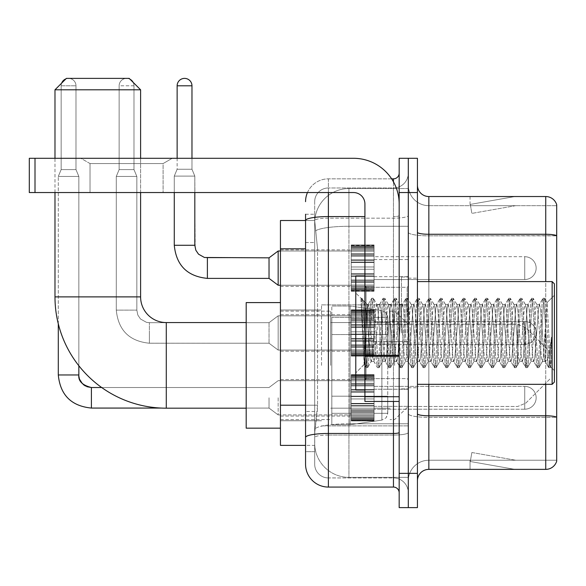 <?xml version="1.0" encoding="UTF-8"?>
<svg xmlns="http://www.w3.org/2000/svg" width="586" height="586" viewBox="0 0 586 586"><rect width="100%" height="100%" fill="white"/><g stroke="black" fill="none" stroke-linecap="round" stroke-linejoin="round"><path stroke-width="0.44" stroke-dasharray="2.93 2.2" d="M408.296 365.378L408.296 304.874L408.296 365.378M321.538 365.378L321.538 304.874L321.538 365.378M351.219 268.117L351.219 245.285L351.219 268.117M280.445 268.117L280.445 249.848L280.445 268.117M351.219 332.958L351.219 310.126L351.219 332.958M280.445 332.958L280.445 314.689L280.445 332.958M351.219 397.791L351.219 420.623L351.219 397.791M280.445 397.791L280.445 416.06L280.445 397.791M374.051 268.117L374.051 245.285L374.051 268.117M374.051 332.958L374.051 310.126L374.051 332.958M374.051 397.791L374.051 420.623L374.051 397.791M408.296 268.117L408.296 259.554L408.296 268.117M408.296 332.958L408.296 277.017L408.296 332.958M408.296 397.791L408.296 406.354L408.296 397.791M305.555 405.204L317.546 405.204L317.326 411.152L314.829 431.699L317.546 405.204L317.546 248.808L317.546 405.204L280.445 405.204L280.445 445.397L314.763 445.397L314.689 443.119A34.244 34.244 0 0 0 348.934 477.363L408.296 477.363L408.296 423.773L408.296 477.363L348.934 477.363L348.934 423.773L348.934 477.363A34.244 34.244 0 0 1 314.689 443.119L314.689 436.145L314.763 445.397L305.555 445.397M314.829 431.699L314.689 436.145L314.829 431.699M280.445 365.378L280.445 302.588L280.445 365.378M348.934 188.546L408.296 188.546L408.296 226.284L408.296 188.546L348.934 188.546A34.244 34.244 0 0 0 314.741 220.981L317.546 248.808L314.741 220.981A34.244 34.244 0 0 1 348.934 188.546L348.934 226.284L408.296 226.284L408.296 423.773L408.296 226.284L348.934 226.284L348.934 188.546A34.244 34.244 0 0 0 314.741 220.981M305.555 214.234L314.689 214.234L305.555 214.234L305.555 242.531L314.689 242.531L314.689 411.482L314.689 214.234L314.689 242.531L305.555 242.531L305.555 411.482L305.555 220.512L314.763 220.512L280.445 220.512L280.445 405.204M314.689 451.674L305.555 451.674L305.555 411.482L305.555 451.674L314.689 451.674L314.689 411.482L314.689 451.674M305.555 464.237A22.832 22.832 0 0 0 328.387 487.069L328.387 477.934A13.698 13.698 0 0 1 314.689 464.237L314.689 220.541L314.689 464.237A13.698 13.698 0 0 0 328.387 477.934L393.455 477.934L393.455 441.405L393.455 487.069A5.706 5.706 0 0 1 399.169 492.775L399.169 173.134L399.169 492.775M408.296 441.405L408.296 215.589L408.296 441.405M399.169 332.958L399.169 287.294L399.169 332.958M399.169 192.545L399.169 158.293L408.296 158.293L408.296 192.545L408.296 158.293L417.43 158.293L417.43 192.545L408.296 192.545L408.296 473.363L408.296 192.545L399.169 192.545L399.169 473.363L408.296 473.363L408.296 507.615L408.296 473.363L417.43 473.363L417.43 192.545M417.43 473.363L417.43 507.615L399.169 507.615L399.169 473.363M408.296 173.134L408.296 215.589L408.296 173.134A14.84 14.84 0 0 1 393.455 187.974A14.84 14.84 0 0 0 408.296 173.134A14.84 14.84 0 0 1 393.455 187.974L393.455 477.934L328.387 477.934L328.387 435.061L393.455 435.061A14.84 2.578 0 0 0 408.296 432.483A14.84 2.578 0 0 1 393.455 435.061L393.455 187.974L328.387 187.974L393.455 187.974M307.46 192.545A22.832 22.832 0 0 1 328.387 178.847L393.455 178.847A5.706 5.706 0 0 0 399.169 173.134A5.706 5.706 0 0 1 393.455 178.847L393.455 441.405L393.455 435.061L328.387 435.061L328.387 187.974L328.387 218.16L393.455 218.16A14.84 2.578 0 0 0 408.296 215.589A14.84 2.578 0 0 1 393.455 218.16L328.387 218.16L328.387 441.405L328.387 433.472L393.455 433.472A5.706 0.989 0 0 0 399.169 432.483M328.387 487.069L393.455 487.069M364.917 216.578L328.387 216.578A22.832 3.963 180 0 0 305.555 220.541L305.555 437.434A22.832 3.963 180 0 1 328.387 433.472L328.387 178.847A22.832 22.832 0 0 0 305.555 201.672A22.832 22.832 0 0 1 328.387 178.847L391.638 178.847M305.555 437.434L305.555 441.405M314.689 201.672L314.689 220.541L314.689 201.672A13.698 13.698 0 0 1 328.387 187.974A13.698 13.698 0 0 0 314.689 201.672A13.698 13.698 0 0 1 328.387 187.974M408.296 492.775A14.84 14.84 0 0 0 393.455 477.934A14.84 14.84 0 0 1 408.296 492.775A14.84 14.84 0 0 0 393.455 477.934M417.43 332.958L417.43 278.16L417.43 332.958M401.447 332.958L401.447 277.017L401.447 332.958M408.296 423.707L408.296 232.29L408.296 423.707M556.7 205.671L556.7 235.858L428.842 235.858L428.842 205.671L556.7 205.671L428.842 205.671L428.842 417.364L556.7 417.364L556.7 235.858L556.7 417.364L428.842 417.364L428.842 460.237A20.547 20.547 0 0 0 408.296 480.784A20.547 20.547 0 0 1 428.842 460.237L556.7 460.237L556.7 204.756A11.412 11.412 0 0 0 545.742 196.537L545.742 469.371A11.412 11.412 0 0 0 556.7 461.153L556.7 423.707L556.7 460.237L428.842 460.237L428.842 196.537A11.412 11.412 0 0 1 417.43 185.125L417.43 232.29L417.43 185.125M417.43 480.784L417.43 232.29L417.43 480.784A11.412 11.412 0 0 1 428.842 469.371L428.842 417.364A20.547 3.567 0 0 1 408.296 413.797A20.547 3.567 0 0 0 428.842 417.364L428.842 235.858A20.547 3.567 0 0 1 408.296 232.29L408.296 185.125L408.296 232.29A20.547 3.567 0 0 0 428.842 235.858L556.7 235.697A11.412 1.985 180 0 0 545.742 234.268L428.842 234.268A11.412 1.985 0 0 1 417.43 232.29M514.134 469.232A9.134 9.134 0 0 0 515.717 469.371L470.053 469.371L515.717 469.371A9.134 9.134 0 0 1 514.134 469.232A9.134 9.134 0 0 0 515.717 469.371A9.134 9.134 0 0 1 514.134 469.232A9.134 9.134 0 0 0 515.717 469.371A9.134 9.134 0 0 1 514.134 469.232A9.134 9.134 0 0 0 515.717 469.371A9.134 9.134 0 0 1 514.134 469.232A9.134 9.134 0 0 0 515.717 469.371A9.134 9.134 0 0 1 514.134 469.232A9.134 9.134 0 0 0 515.717 469.371A9.134 9.134 0 0 1 514.134 469.232A9.134 9.134 0 0 0 515.717 469.371A9.134 9.134 0 0 1 514.134 469.232A9.134 9.134 0 0 0 515.717 469.371A9.134 9.134 0 0 1 514.134 469.232A9.134 9.134 0 0 0 515.717 469.371A9.134 9.134 0 0 1 514.134 469.232L470.287 461.504L514.134 469.232M470.053 460.237L470.053 469.371L470.053 460.237L470.507 460.237L470.287 461.504L470.507 460.237L470.053 460.237L470.053 469.371L470.053 460.237L470.507 460.237L470.287 461.504L470.507 460.237L470.053 460.237L470.053 469.371L470.053 460.237L470.507 460.237L470.287 461.504L470.507 460.237L470.053 460.237L470.053 469.371L470.053 460.237L470.507 460.237L470.287 461.504L470.507 460.237L470.053 460.237L470.053 469.371L470.053 460.237L470.507 460.237L470.287 461.504L470.507 460.237L470.053 460.237L470.053 469.371L470.053 460.237L470.507 460.237L470.287 461.504L470.507 460.237L470.053 460.237L470.053 469.371L470.053 460.237L470.507 460.237L470.287 461.504L470.507 460.237L470.053 460.237L470.053 469.371L470.053 460.237L470.507 460.237L470.287 461.504L470.507 460.237L470.053 460.237L470.053 469.371L470.053 460.237L470.507 460.237L470.287 461.504L470.507 460.237L470.053 460.237M545.742 469.371L428.842 469.371M556.7 204.756A11.412 11.412 0 0 0 545.742 196.537L428.842 196.537M515.717 196.537L470.053 196.537L515.717 196.537A9.134 9.134 0 0 0 514.134 196.676A9.134 9.134 0 0 1 515.717 196.537A9.134 9.134 0 0 0 514.134 196.676A9.134 9.134 0 0 1 515.717 196.537A9.134 9.134 0 0 0 514.134 196.676A9.134 9.134 0 0 1 515.717 196.537A9.134 9.134 0 0 0 514.134 196.676A9.134 9.134 0 0 1 515.717 196.537A9.134 9.134 0 0 0 514.134 196.676A9.134 9.134 0 0 1 515.717 196.537A9.134 9.134 0 0 0 514.134 196.676A9.134 9.134 0 0 1 515.717 196.537A9.134 9.134 0 0 0 514.134 196.676A9.134 9.134 0 0 1 515.717 196.537A9.134 9.134 0 0 0 514.134 196.676A9.134 9.134 0 0 1 515.717 196.537A9.134 9.134 0 0 0 514.134 196.676A9.134 9.134 0 0 1 515.717 196.537M515.717 460.237L470.507 460.237L515.717 460.237L470.507 460.237L515.717 460.237L470.507 460.237L515.717 460.237L470.507 460.237L515.717 460.237L470.507 460.237L515.717 460.237L470.507 460.237L515.717 460.237L470.507 460.237L515.717 460.237L470.507 460.237L515.717 460.237L470.507 460.237L515.717 460.237L471.869 452.509L470.507 460.237L471.869 452.509L470.507 460.237L471.869 452.509L470.507 460.237L471.869 452.509L470.507 460.237L471.869 452.509L470.507 460.237L471.869 452.509L470.507 460.237L471.869 452.509L470.507 460.237L471.869 452.509L470.507 460.237L471.869 452.509L470.507 460.237L471.869 452.509L515.717 460.237M470.507 205.671L470.053 205.671L470.507 205.671L470.053 205.671L470.507 205.671L470.053 205.671L470.507 205.671L470.053 205.671L470.507 205.671L470.053 205.671L470.507 205.671L470.053 205.671L470.507 205.671L470.053 205.671L470.507 205.671L470.053 205.671L470.507 205.671L470.053 205.671L470.507 205.671L470.287 204.411L514.134 196.676L470.287 204.411L470.507 205.671L470.287 204.411L514.134 196.676L470.287 204.411L470.507 205.671L470.287 204.411L514.134 196.676L470.287 204.411L470.507 205.671L470.287 204.411L514.134 196.676L470.287 204.411L470.507 205.671L470.287 204.411L514.134 196.676L470.287 204.411L470.507 205.671L470.287 204.411L514.134 196.676L470.287 204.411L470.507 205.671L470.287 204.411L514.134 196.676L470.287 204.411L470.507 205.671L470.287 204.411L514.134 196.676L470.287 204.411L470.507 205.671L470.287 204.411L514.134 196.676L470.287 204.411L470.507 205.671L515.717 205.671L470.507 205.671L515.717 205.671L470.507 205.671L515.717 205.671L470.507 205.671L515.717 205.671L470.507 205.671L515.717 205.671L470.507 205.671L515.717 205.671L470.507 205.671L515.717 205.671L470.507 205.671L515.717 205.671L470.507 205.671L515.717 205.671L470.507 205.671L471.869 213.399L470.507 205.671M428.842 205.671A20.547 20.547 0 0 1 408.296 185.125A20.547 20.547 0 0 0 428.842 205.671A20.547 20.547 0 0 1 408.296 185.125M470.053 196.537L470.053 205.671L470.053 196.537M515.717 205.671L471.869 213.399L515.717 205.671M90.032 163.567L80.897 158.293L172.225 158.293L80.897 158.293L172.225 158.293L80.897 158.293L90.032 163.567L90.032 192.545L163.091 192.545L90.032 192.545L163.091 192.545L90.032 192.545L90.032 163.567L163.091 163.567L172.225 158.293L163.091 163.567L90.032 163.567L163.091 163.567L163.091 192.545L163.091 163.567L90.032 163.567M364.917 332.958L364.917 275.874L364.917 332.958M364.917 401.447L399.169 401.447L364.917 401.447L364.917 396.729L364.917 401.447L399.169 401.447L399.169 203.957A45.664 45.664 0 0 0 353.505 158.293L29.3 158.293L35.006 158.293L29.3 158.293L29.3 192.545L29.3 158.293L29.3 192.545L353.505 192.545A11.412 11.412 0 0 1 364.917 203.957L364.917 401.447M364.917 356.281L399.169 356.281L364.917 356.281L399.169 356.281L399.169 203.957A45.664 45.664 0 0 0 353.505 158.293L35.006 158.293L35.006 192.545L353.505 192.545A11.412 11.412 0 0 1 364.917 203.957L364.917 355.284L399.169 355.284L399.169 401.447L399.169 203.957A45.664 45.664 0 0 0 353.505 158.293L35.006 158.293L35.006 192.545L29.3 192.545L353.505 192.545A11.412 11.412 0 0 1 364.917 203.957L364.917 355.284L399.169 355.284L399.169 203.957M554.415 332.958L554.415 283.866L554.415 370.623L554.415 283.866L552.137 281.588L552.137 384.328L552.137 281.588L552.137 384.328L554.415 382.043L554.415 332.958M364.917 390.034L355.783 390.034L355.783 275.874L355.783 372.908L355.783 275.874L364.917 275.874M361.02 299.915L361.02 298.237L355.783 293L361.02 298.237L361.862 298.237L361.02 301.827L363.012 300.23L363.474 300.845L367.202 316.989L367.202 304.412L367.202 316.989L368.286 332.958L367.202 316.989L363.474 300.845L363.012 300.23L361.02 301.827L361.02 298.237L361.862 298.237L361.02 301.827L362.463 332.958L361.386 302.889L365.195 363.02L365.964 367.517L365.195 363.02L361.02 299.915M367.202 309.445L367.202 304.412L363.012 300.23L367.202 304.412L368.286 304.412L367.202 309.445L364.272 364.426L362.463 332.958L364.148 364.382L366.147 367.671L364.148 364.382L355.783 372.908L364.272 364.426L366.082 332.958L366.06 378.615L366.06 287.294L366.06 378.615L366.06 287.294L366.06 332.958L367.202 304.412L368.286 304.412L367.202 309.445M382.555 332.958L380.651 308.236L379.486 304.603L378.754 308.236L374.945 357.672L373.78 361.306L373.04 357.672L369.239 308.236L368.286 304.412L369.239 308.236L373.04 357.672L373.78 361.306L377.384 367.517L376.608 363.02L372.806 302.889L371.854 298.237L370.901 302.889L367.1 363.02L366.147 367.671L367.576 367.671L366.624 363.02L362.815 302.889L361.862 298.237L363.466 300.852L362.045 298.391L362.815 302.889L366.624 363.02L367.752 367.517L366.147 367.671L367.1 363.02L370.901 302.889L371.678 298.391L373.282 298.237L372.33 302.889L368.521 363.02L367.752 367.517L371.356 361.306L370.191 357.672L368.286 332.958L370.191 357.672L371.143 361.496L373.993 361.496L377.384 367.517L376.608 363.02L372.806 302.889L371.854 298.237L373.282 298.237L372.33 302.889L368.521 363.02L367.752 367.517L371.143 361.496L373.993 361.496L374.945 357.672L378.754 308.236L379.486 304.603L383.09 298.391L382.321 302.889L378.512 363.02L377.384 367.517L378.988 367.671L378.036 363.02L374.234 302.889L373.282 298.237L377.062 304.603L375.897 308.236L372.088 357.672L371.356 361.306L372.088 357.672L375.897 308.236L376.849 304.412L379.699 304.412L383.09 298.391L382.321 302.889L378.512 363.02L377.56 367.671L378.988 367.671L378.036 363.02L374.234 302.889L373.458 298.391L376.849 304.412L379.699 304.412L380.651 308.236L384.46 357.672L385.192 361.306L384.46 357.672L382.555 332.958M379.699 332.958L377.802 308.236L377.062 304.603L377.802 308.236L381.603 357.672L382.555 361.496L381.603 357.672L379.699 332.958M393.968 332.958L392.071 308.236L390.899 304.603L390.166 308.236L386.357 357.672L385.192 361.306L388.796 367.517L388.027 363.02L384.218 302.889L383.09 298.391L384.694 298.237L383.742 302.889L379.94 363.02L378.988 367.671L382.775 361.306L385.412 361.496L388.796 367.517L388.027 363.02L384.218 302.889L383.266 298.237L384.694 298.237L383.742 302.889L379.94 363.02L379.164 367.517L382.555 361.496L385.412 361.496L386.357 357.672L390.166 308.236L390.899 304.603L394.503 298.391L393.733 302.889L389.932 363.02L388.796 367.517L390.401 367.671L389.456 363.02L385.647 302.889L384.694 298.237L388.481 304.603L387.309 308.236L383.508 357.672L382.775 361.306L383.508 357.672L387.309 308.236L388.262 304.412L391.118 304.412L394.503 298.391L393.733 302.889L389.932 363.02L388.979 367.671L390.401 367.671L389.456 363.02L385.647 302.889L384.877 298.391L388.262 304.412L391.118 304.412L392.071 308.236L395.872 357.672L396.605 361.306L395.872 357.672L393.968 332.958M391.118 332.958L389.214 308.236L388.481 304.603L389.214 308.236L393.023 357.672L393.968 361.496L393.023 357.672L391.118 332.958M405.387 332.958L403.483 308.236L402.318 304.603L401.578 308.236L397.777 357.672L396.605 361.306L400.216 367.517L399.44 363.02L395.638 302.889L394.503 298.391L396.114 298.237L395.162 302.889L391.353 363.02L390.401 367.671L394.188 361.306L396.825 361.496L400.216 367.517L399.44 363.02L395.638 302.889L394.686 298.237L396.114 298.237L395.162 302.889L391.353 363.02L390.584 367.517L393.968 361.496L396.825 361.496L397.777 357.672L401.578 308.236L402.318 304.603L405.922 298.391L405.146 302.889L401.344 363.02L400.216 367.517L401.82 367.671L400.868 363.02L397.066 302.889L396.114 298.237L399.894 304.603L398.729 308.236L394.92 357.672L394.188 361.306L394.92 357.672L398.729 308.236L399.681 304.412L402.531 304.412L405.922 298.391L405.146 302.889L401.344 363.02L400.392 367.671L401.82 367.671L400.868 363.02L397.066 302.889L396.29 298.391L399.681 304.412L402.531 304.412L403.483 308.236L407.292 357.672L408.024 361.306L407.292 357.672L405.387 332.958M402.531 332.958L400.634 308.236L399.894 304.603L400.634 308.236L404.435 357.672L405.387 361.496L404.435 357.672L402.531 332.958M416.8 332.958L414.903 308.236L413.731 304.603L412.998 308.236L409.189 357.672L408.024 361.306L411.628 367.517L410.859 363.02L407.05 302.889L405.922 298.391L407.526 298.237L406.574 302.889L402.772 363.02L401.82 367.671L405.607 361.306L408.244 361.496L411.628 367.517L410.859 363.02L407.05 302.889L406.098 298.237L407.526 298.237L406.574 302.889L402.772 363.02L401.996 367.517L405.387 361.496L408.244 361.496L409.189 357.672L412.998 308.236L413.731 304.603L417.335 298.391L416.565 302.889L412.756 363.02L411.628 367.517L413.233 367.671L412.28 363.02L408.479 302.889L407.526 298.237L411.313 304.603L410.141 308.236L406.34 357.672L405.607 361.306L406.34 357.672L410.141 308.236L411.094 304.412L413.95 304.412L417.335 298.391L416.565 302.889L412.756 363.02L411.812 367.671L413.233 367.671L412.28 363.02L408.479 302.889L407.71 298.391L411.094 304.412L413.95 304.412L414.903 308.236L418.704 357.672L419.437 361.306L418.704 357.672L416.8 332.958M413.95 332.958L412.046 308.236L411.313 304.603L412.046 308.236L415.848 357.672L416.8 361.496L415.848 357.672L413.95 332.958M428.22 332.958L426.315 308.236L425.15 304.603L424.411 308.236L420.609 357.672L419.437 361.306L423.048 367.517L422.272 363.02L418.47 302.889L417.335 298.391L418.946 298.237L417.994 302.889L414.185 363.02L413.233 367.671L417.02 361.306L419.657 361.496L423.048 367.517L422.272 363.02L418.47 302.889L417.518 298.237L418.946 298.237L417.994 302.889L414.185 363.02L413.416 367.517L416.8 361.496L419.657 361.496L420.609 357.672L424.411 308.236L425.15 304.603L428.754 298.391L427.978 302.889L424.176 363.02L423.048 367.517L424.652 367.671L423.7 363.02L419.891 302.889L418.946 298.237L422.726 304.603L421.561 308.236L417.752 357.672L417.02 361.306L417.752 357.672L421.561 308.236L422.513 304.412L425.363 304.412L428.754 298.391L427.978 302.889L424.176 363.02L423.224 367.671L424.652 367.671L423.7 363.02L419.891 302.889L419.122 298.391L422.513 304.412L425.363 304.412L426.315 308.236L430.124 357.672L430.857 361.306L430.124 357.672L428.22 332.958M425.363 332.958L423.458 308.236L422.726 304.603L423.458 308.236L427.267 357.672L428.22 361.496L427.267 357.672L425.363 332.958M439.632 332.958L437.727 308.236L436.563 304.603L435.83 308.236L432.021 357.672L430.857 361.306L434.46 367.517L433.691 363.02L429.882 302.889L428.754 298.391L430.358 298.237L429.406 302.889L425.604 363.02L424.652 367.671L428.432 361.306L431.069 361.496L434.46 367.517L433.691 363.02L429.882 302.889L428.93 298.237L430.358 298.237L429.406 302.889L425.604 363.02L424.828 367.517L428.22 361.496L431.069 361.496L432.021 357.672L435.83 308.236L436.563 304.603L440.167 298.391L439.397 302.889L435.588 363.02L434.46 367.517L436.065 367.671L435.112 363.02L431.311 302.889L430.358 298.237L434.145 304.603L432.973 308.236L429.172 357.672L428.432 361.306L429.172 357.672L432.973 308.236L433.926 304.412L436.782 304.412L440.167 298.391L439.397 302.889L435.588 363.02L434.636 367.671L436.065 367.671L435.112 363.02L431.311 302.889L430.534 298.391L433.926 304.412L436.782 304.412L437.727 308.236L441.536 357.672L442.269 361.306L441.536 357.672L439.632 332.958M436.782 332.958L434.878 308.236L434.145 304.603L434.878 308.236L438.68 357.672L439.632 361.496L438.68 357.672L436.782 332.958M451.052 332.958L449.147 308.236L447.975 304.603L447.243 308.236L443.441 357.672L442.269 361.306L445.873 367.517L445.104 363.02L441.295 302.889L440.167 298.391L441.771 298.237L440.826 302.889L437.017 363.02L436.065 367.671L439.852 361.306L442.489 361.496L445.873 367.517L445.104 363.02L441.295 302.889L440.35 298.237L441.771 298.237L440.826 302.889L437.017 363.02L436.248 367.517L439.632 361.496L442.489 361.496L443.441 357.672L447.243 308.236L447.975 304.603L451.586 298.391L450.81 302.889L447.008 363.02L445.873 367.517L447.484 367.671L446.532 363.02L442.723 302.889L441.771 298.237L445.558 304.603L444.393 308.236L440.584 357.672L439.852 361.306L440.584 357.672L444.393 308.236L445.338 304.412L448.195 304.412L451.586 298.391L450.81 302.889L447.008 363.02L446.056 367.671L447.484 367.671L446.532 363.02L442.723 302.889L441.954 298.391L445.338 304.412L448.195 304.412L449.147 308.236L452.949 357.672L453.689 361.306L452.949 357.672L451.052 332.958M448.195 332.958L446.29 308.236L445.558 304.603L446.29 308.236L450.099 357.672L451.052 361.496L450.099 357.672L448.195 332.958M462.464 332.958L460.559 308.236L459.395 304.603L458.662 308.236L454.853 357.672L453.689 361.306L457.292 367.517L456.516 363.02L452.714 302.889L451.586 298.391L453.19 298.237L452.238 302.889L448.437 363.02L447.484 367.671L451.264 361.306L453.901 361.496L457.292 367.517L456.516 363.02L452.714 302.889L451.762 298.237L453.19 298.237L452.238 302.889L448.437 363.02L447.66 367.517L451.052 361.496L453.901 361.496L454.853 357.672L458.662 308.236L459.395 304.603L462.999 298.391L462.229 302.889L458.42 363.02L457.292 367.517L458.897 367.671L457.944 363.02L454.143 302.889L453.19 298.237L456.97 304.603L455.805 308.236L452.004 357.672L451.264 361.306L452.004 357.672L455.805 308.236L456.758 304.412L459.607 304.412L462.999 298.391L462.229 302.889L458.42 363.02L457.468 367.671L458.897 367.671L457.944 363.02L454.143 302.889L453.366 298.391L456.758 304.412L459.607 304.412L460.559 308.236L464.368 357.672L465.101 361.306L464.368 357.672L462.464 332.958M459.607 332.958L457.71 308.236L456.97 304.603L457.71 308.236L461.512 357.672L462.464 361.496L461.512 357.672L459.607 332.958M473.884 332.958L471.979 308.236L470.807 304.603L470.075 308.236L466.273 357.672L465.101 361.306L468.705 367.517L467.936 363.02L464.127 302.889L462.999 298.391L464.603 298.237L463.651 302.889L459.849 363.02L458.897 367.671L462.684 361.306L465.321 361.496L468.705 367.517L467.936 363.02L464.127 302.889L463.182 298.237L464.603 298.237L463.651 302.889L459.849 363.02L459.08 367.517L462.464 361.496L465.321 361.496L466.273 357.672L470.075 308.236L470.807 304.603L474.418 298.391L473.642 302.889L469.84 363.02L468.705 367.517L470.316 367.671L469.364 363.02L465.555 302.889L464.603 298.237L468.39 304.603L467.218 308.236L463.416 357.672L462.684 361.306L463.416 357.672L467.218 308.236L468.17 304.412L471.027 304.412L474.418 298.391L473.642 302.889L469.84 363.02L468.888 367.671L470.316 367.671L469.364 363.02L465.555 302.889L464.786 298.391L468.17 304.412L471.027 304.412L471.979 308.236L475.781 357.672L476.521 361.306L475.781 357.672L473.884 332.958M471.027 332.958L469.122 308.236L468.39 304.603L469.122 308.236L472.931 357.672L473.884 361.496L472.931 357.672L471.027 332.958M485.296 332.958L483.391 308.236L482.227 304.603L481.494 308.236L477.685 357.672L476.521 361.306L480.124 367.517L479.348 363.02L475.546 302.889L474.418 298.391L476.022 298.237L475.07 302.889L471.261 363.02L470.316 367.671L474.096 361.306L476.733 361.496L480.124 367.517L479.348 363.02L475.546 302.889L474.594 298.237L476.022 298.237L475.07 302.889L471.261 363.02L470.492 367.517L473.884 361.496L476.733 361.496L477.685 357.672L481.494 308.236L482.227 304.603L485.831 298.391L485.062 302.889L481.253 363.02L480.124 367.517L481.729 367.671L480.776 363.02L476.975 302.889L476.022 298.237L479.802 304.603L478.637 308.236L474.828 357.672L474.096 361.306L474.828 357.672L478.637 308.236L479.59 304.412L482.439 304.412L485.831 298.391L485.062 302.889L481.253 363.02L480.3 367.671L481.729 367.671L480.776 363.02L476.975 302.889L476.198 298.391L479.59 304.412L482.439 304.412L483.391 308.236L487.2 357.672L487.933 361.306L487.2 357.672L485.296 332.958M482.439 332.958L480.542 308.236L479.802 304.603L480.542 308.236L484.344 357.672L485.296 361.496L484.344 357.672L482.439 332.958M496.708 332.958L494.811 308.236L493.639 304.603L492.907 308.236L489.098 357.672L487.933 361.306L491.537 367.517L490.768 363.02L486.959 302.889L485.831 298.391L487.435 298.237L486.483 302.889L482.681 363.02L481.729 367.671L485.516 361.306L488.153 361.496L491.537 367.517L490.768 363.02L486.959 302.889L486.006 298.237L487.435 298.237L486.483 302.889L482.681 363.02L481.904 367.517L485.296 361.496L488.153 361.496L489.098 357.672L492.907 308.236L493.639 304.603L497.243 298.391L496.474 302.889L492.665 363.02L491.537 367.517L493.141 367.671L492.196 363.02L488.387 302.889L487.435 298.237L491.222 304.603L490.05 308.236L486.248 357.672L485.516 361.306L486.248 357.672L490.05 308.236L491.002 304.412L493.859 304.412L497.243 298.391L496.474 302.889L492.665 363.02L491.72 367.671L493.141 367.671L492.196 363.02L488.387 302.889L487.618 298.391L491.002 304.412L493.859 304.412L494.811 308.236L498.613 357.672L499.345 361.306L498.613 357.672L496.708 332.958M493.859 332.958L491.954 308.236L491.222 304.603L491.954 308.236L495.763 357.672L496.708 361.496L495.763 357.672L493.859 332.958M508.128 332.958L506.223 308.236L505.059 304.603L504.319 308.236L500.517 357.672L499.345 361.306L502.956 367.517L502.18 363.02L498.378 302.889L497.243 298.391L498.854 298.237L497.902 302.889L494.093 363.02L493.141 367.671L496.928 361.306L499.565 361.496L502.956 367.517L502.18 363.02L498.378 302.889L497.426 298.237L498.854 298.237L497.902 302.889L494.093 363.02L493.324 367.517L496.708 361.496L499.565 361.496L500.517 357.672L504.319 308.236L505.059 304.603L508.663 298.391L507.886 302.889L504.085 363.02L502.956 367.517L504.561 367.671L503.608 363.02L499.807 302.889L498.854 298.237L502.634 304.603L501.47 308.236L497.661 357.672L496.928 361.306L497.661 357.672L501.47 308.236L502.422 304.412L505.271 304.412L508.663 298.391L507.886 302.889L504.085 363.02L503.132 367.671L504.561 367.671L503.608 363.02L499.807 302.889L499.03 298.391L502.422 304.412L505.271 304.412L506.223 308.236L510.032 357.672L510.765 361.306L510.032 357.672L508.128 332.958M505.271 332.958L503.374 308.236L502.634 304.603L503.374 308.236L507.176 357.672L508.128 361.496L507.176 357.672L505.271 332.958M519.54 332.958L517.643 308.236L516.471 304.603L515.739 308.236L511.93 357.672L510.765 361.306L514.369 367.517L513.6 363.02L509.791 302.889L508.663 298.391L510.267 298.237L509.315 302.889L505.513 363.02L504.561 367.671L508.34 361.306L510.977 361.496L514.369 367.517L513.6 363.02L509.791 302.889L508.838 298.237L510.267 298.237L509.315 302.889L505.513 363.02L504.736 367.517L508.128 361.496L510.977 361.496L511.93 357.672L515.739 308.236L516.471 304.603L520.075 298.391L519.306 302.889L515.497 363.02L514.369 367.517L515.973 367.671L515.021 363.02L511.219 302.889L510.267 298.237L514.054 304.603L512.882 308.236L509.08 357.672L508.34 361.306L509.08 357.672L512.882 308.236L513.834 304.412L516.691 304.412L520.075 298.391L519.306 302.889L515.497 363.02L514.545 367.671L515.973 367.671L515.021 363.02L511.219 302.889L510.45 298.391L513.834 304.412L516.691 304.412L517.643 308.236L521.445 357.672L522.177 361.306L521.445 357.672L519.54 332.958M516.691 332.958L514.786 308.236L514.054 304.603L514.786 308.236L518.588 357.672L519.54 361.496L518.588 357.672L516.691 332.958M530.96 332.958L529.055 308.236L527.891 304.603L527.151 308.236L523.349 357.672L522.177 361.306L525.788 367.517L525.012 363.02L521.21 302.889L520.075 298.391L521.687 298.237L520.734 302.889L516.925 363.02L515.973 367.671L519.76 361.306L522.397 361.496L525.788 367.517L525.012 363.02L521.21 302.889L520.258 298.237L521.687 298.237L520.734 302.889L516.925 363.02L516.156 367.517L519.54 361.496L522.397 361.496L523.349 357.672L527.151 308.236L527.891 304.603L531.495 298.391L530.718 302.889L526.917 363.02L525.788 367.517L527.393 367.671L526.44 363.02L522.631 302.889L521.687 298.237L525.466 304.603L524.302 308.236L520.493 357.672L519.76 361.306L520.493 357.672L524.302 308.236L525.254 304.412L528.103 304.412L531.495 298.391L530.718 302.889L526.917 363.02L525.964 367.671L527.393 367.671L526.44 363.02L522.631 302.889L521.862 298.391L525.254 304.412L528.103 304.412L529.055 308.236L532.857 357.672L533.597 361.306L532.857 357.672L530.96 332.958M528.103 332.958L526.199 308.236L525.466 304.603L526.199 308.236L530.008 357.672L530.96 361.496L530.008 357.672L528.103 332.958M542.372 332.958L540.468 308.236L539.303 304.603L538.571 308.236L534.762 357.672L533.597 361.306L537.201 367.517L536.432 363.02L532.623 302.889L531.495 298.391L533.099 298.237L532.147 302.889L528.345 363.02L527.393 367.671L531.172 361.306L533.809 361.496L537.201 367.517L536.432 363.02L532.623 302.889L531.67 298.237L533.099 298.237L532.147 302.889L528.345 363.02L527.568 367.517L530.96 361.496L533.809 361.496L534.762 357.672L538.571 308.236L539.303 304.603L542.907 298.391L542.138 302.889L538.329 363.02L537.201 367.517L538.805 367.671L537.853 363.02L534.051 302.889L533.099 298.237L536.886 304.603L535.714 308.236L531.912 357.672L531.172 361.306L531.912 357.672L535.714 308.236L536.666 304.412L539.523 304.412L542.907 298.391L542.138 302.889L538.329 363.02L537.377 367.671L538.805 367.671L537.853 363.02L534.051 302.889L533.275 298.391L536.666 304.412L539.523 304.412L540.468 308.236L542.372 332.958C543.325 350.289 544.277 359.804 545.229 361.496L545.229 332.958L543.325 357.672L542.372 361.496L541.42 357.672L537.618 308.236L536.886 304.603L537.618 308.236L541.42 357.672L542.372 361.496L545.229 361.496L548.613 367.517L547.844 363.02L544.035 302.889L543.09 298.237L544.511 298.237L543.566 302.889L539.757 363.02L538.805 367.671L542.372 361.496L545.229 361.496L545.229 332.958L547.038 302.61L550.664 366.902L551.448 359.907L551.448 337.111C549.536 354.105 547.463 362.236 545.229 361.496L548.613 367.517L547.844 363.02L544.035 302.889L543.09 298.237L544.511 298.237L543.566 302.889L539.757 363.02L538.988 367.517L542.592 361.306L543.325 357.672L547.038 302.61L550.664 366.902L551.448 359.907L550.4 367.517L549.272 363.02L545.463 302.889L544.511 298.237L545.463 302.889L549.272 363.02L550.4 367.517L551.448 359.907L551.448 337.111L549.749 363.02L548.613 367.517L550.225 367.671L548.796 367.671L549.749 363.02L551.448 337.111C549.536 354.105 547.463 362.236 545.229 361.496C544.277 359.804 543.325 350.289 542.372 332.958M280.445 428.161L246.193 428.161L246.193 302.588L246.193 428.161L246.193 322.564L166.285 322.564L166.285 408.186A111.303 111.303 0 0 1 54.981 296.882L54.981 89.805L140.603 89.805L54.981 89.805L140.603 89.805L129.184 78.385L66.401 78.385L129.184 78.385L66.401 78.385L54.981 89.805M166.285 322.564A25.681 25.681 0 0 1 140.603 296.882L140.603 89.805M549.851 365.378L549.851 351.673L549.851 365.378M394.598 365.378L394.598 311.151L394.598 365.378M390.034 365.378L390.034 311.151L390.034 365.378M330.672 365.378L330.672 311.151L330.672 365.378M331.815 334.555L331.815 424.733L331.815 396.195L387.749 396.195L387.749 413.32L387.749 317.429L387.749 334.555L331.815 334.555L331.815 317.429L331.815 413.32L331.815 396.195L387.749 396.195L387.749 317.429L387.749 334.555L331.815 334.555L331.815 306.017L331.815 424.733L331.815 396.195L387.749 396.195L387.749 413.328L331.815 413.32L331.815 396.195L350.076 396.195L350.076 424.733L350.076 306.017L350.076 334.555L331.815 334.555L331.815 317.429L331.815 413.32L387.749 413.32L386.086 417.811L381.889 420.111L381.889 396.195L387.749 396.195L387.646 414.514L386.086 417.811L381.889 420.111L381.889 396.195L350.076 396.195L350.076 424.733L350.076 306.017L350.076 334.555L381.889 334.555L381.889 310.639L381.889 420.111L350.076 424.733L331.815 424.733L350.076 424.733L381.889 420.111L381.889 310.639L386.086 312.939L387.749 317.422L331.815 317.429L387.749 317.422L387.749 334.555L331.815 334.555M140.603 192.545L140.603 158.293M54.981 192.545L54.981 158.293M246.193 322.564L246.193 365.378L246.193 302.588L280.445 302.588M387.749 334.555L381.889 334.555L381.889 310.639L350.076 306.017L331.815 306.017L350.076 306.017L381.889 310.639L386.086 312.939L387.646 316.235L387.749 334.555M524.734 409.211A11.412 11.412 0 0 0 536.153 397.791A11.412 11.412 0 0 0 524.734 386.379A11.412 11.412 0 0 1 536.153 397.791A11.412 11.412 0 0 1 524.734 409.211A11.412 11.412 0 0 0 536.153 397.791A11.412 11.412 0 0 0 524.734 386.379A11.412 11.412 0 0 1 536.153 397.791A11.412 11.412 0 0 1 524.734 409.211A11.412 11.412 0 0 0 536.153 397.791A11.412 11.412 0 0 0 524.734 386.379A11.412 11.412 0 0 1 536.153 397.791A11.412 11.412 0 0 1 524.734 409.211A11.412 11.412 0 0 0 536.153 397.791A11.412 11.412 0 0 0 524.734 386.379A11.412 11.412 0 0 1 536.153 397.791A11.412 11.412 0 0 1 524.734 409.211A11.412 11.412 0 0 0 536.153 397.791A11.412 11.412 0 0 0 524.734 386.379A11.412 11.412 0 0 1 536.153 397.791A11.412 11.412 0 0 1 524.734 409.211A11.412 11.412 0 0 0 536.153 397.791A11.412 11.412 0 0 0 524.734 386.379A11.412 11.412 0 0 1 536.153 397.791A11.412 11.412 0 0 1 524.734 409.211L524.734 386.379L524.734 409.211L524.734 386.379L524.734 409.211L524.734 386.379L524.734 409.211L524.734 386.379L524.734 409.211L524.734 386.379L524.734 409.211L524.734 386.379L524.734 409.211L524.734 386.379L524.734 409.211L524.734 386.379L524.734 409.211L524.734 386.379L524.734 409.211L524.734 386.379L524.734 409.211L524.734 386.379L524.734 409.211L524.734 386.379L524.734 409.211L374.051 409.211L524.734 409.211M61.647 83.146A7.42 7.42 0 0 0 61.149 85.805A7.42 7.42 0 0 1 68.569 78.385A7.42 7.42 0 0 1 75.99 85.805A7.42 7.42 0 0 0 68.569 78.385A7.42 7.42 0 0 0 61.149 85.805A7.42 7.42 0 0 1 68.569 78.385A7.42 7.42 0 0 1 75.99 85.805A7.42 7.42 0 0 0 68.569 78.385A7.42 7.42 0 0 0 61.149 85.805A7.42 7.42 0 0 1 68.569 78.385A7.42 7.42 0 0 1 75.99 85.805A7.42 7.42 0 0 0 68.569 78.385A7.42 7.42 0 0 0 61.149 85.805A7.42 7.42 0 0 1 68.569 78.385A7.42 7.42 0 0 1 75.99 85.805A7.42 7.42 0 0 0 68.569 78.385A7.42 7.42 0 0 0 61.149 85.805A7.42 7.42 0 0 1 68.569 78.385A7.42 7.42 0 0 1 75.99 85.805A7.42 7.42 0 0 0 68.569 78.385A7.42 7.42 0 0 0 61.149 85.805A7.42 7.42 0 0 1 68.569 78.385A7.42 7.42 0 0 1 75.99 85.805L75.99 169.596L61.149 169.596L75.99 169.596L61.149 169.596L75.99 169.596L61.149 169.596L75.99 169.596L61.149 169.596L75.99 169.596L61.149 169.596L75.99 169.596L61.149 169.596L75.99 169.596L61.149 169.596L75.99 169.596L61.149 169.596L75.99 169.596L61.149 169.596L75.99 169.596L61.149 169.596L75.99 169.596L61.149 169.596L75.99 169.596L78.846 176.445L58.292 176.445L78.846 176.445L58.292 176.445L78.846 176.445L58.292 176.445L78.846 176.445L58.292 176.445L78.846 176.445L58.292 176.445L78.846 176.445L58.292 176.445L78.846 176.445L58.292 176.445L78.846 176.445L58.292 176.445L78.846 176.445L58.292 176.445L78.846 176.445L58.292 176.445L78.846 176.445L58.292 176.445L78.846 176.445L78.846 374.967L78.846 176.445L78.846 374.967L78.846 176.445L78.846 374.967L78.846 176.445L78.846 374.967L78.846 176.445L78.846 374.967L78.846 176.445L78.846 374.967L58.292 374.967L58.292 176.445L68.569 176.445L58.292 176.445L58.292 323.824M269.025 397.791L269.025 408.068L269.025 397.791M278.16 397.791L278.16 414.917L278.16 397.791M65.903 78.883A7.42 7.42 0 0 1 75.99 85.805L61.149 85.805L61.149 169.596L68.569 169.596L61.149 169.596L58.292 176.445L61.149 169.596L58.292 176.445L61.149 169.596L58.292 176.445L61.149 169.596L58.292 176.445L61.149 169.596L58.292 176.445L61.149 169.596L58.292 176.445L61.149 169.596L61.149 85.805L61.149 169.596L61.149 85.805L61.149 169.596L61.149 85.805L61.149 169.596L61.149 85.805L61.149 169.596L61.149 85.805L61.149 169.596L61.149 85.805L75.99 85.805L75.99 169.596L78.846 176.445L78.846 365.745M351.219 420.162L351.219 418.778L351.219 420.938L351.219 420.162L374.051 420.162L374.051 418.067L351.219 418.067L351.219 419.451L351.219 418.067L374.051 418.067L374.051 420.938L374.051 418.067L374.051 419.451L374.051 418.067L351.219 418.067L351.219 418.778L374.051 418.778L374.051 420.938L374.051 417.188L374.051 419.451L374.051 418.067L351.219 418.067L351.219 419.451L351.219 417.188L351.219 419.451L374.051 419.451L374.051 416.016L374.051 420.938L374.051 414.668L374.051 419.451L374.051 418.067L351.219 418.067L374.051 418.067L374.051 420.938L374.051 414.668L374.051 419.451L374.051 418.067L351.219 418.067L351.219 418.778L374.051 418.778L374.051 420.938L374.051 412.324L374.051 419.451L374.051 418.067L351.219 418.067L351.219 419.451L374.051 419.451L374.051 411.467L374.051 420.938L374.051 409.621L374.051 419.451L374.051 418.067L351.219 418.067L374.051 418.067L374.051 420.938L374.051 409.621L374.051 419.451L374.051 418.067L351.219 418.067L351.219 420.162L374.051 420.162L374.051 420.938L374.051 418.067L374.051 420.938L374.051 419.488L374.051 420.938L374.051 420.162L351.219 420.162L351.219 418.067L351.219 419.451L351.219 418.067L374.051 418.067L374.051 419.451L374.051 406.032L374.051 419.451L374.051 418.067L351.219 418.067L351.219 418.778L374.051 418.778L374.051 418.067L374.051 420.162L351.219 420.162L351.219 420.938L351.219 419.488L351.219 420.938L374.051 420.938L374.051 419.488L374.051 420.938L351.219 420.938L351.219 418.778L374.051 418.778L351.219 418.778L351.219 420.938L351.219 419.488L374.051 419.488L351.219 419.488L351.219 420.938L374.051 420.938L351.219 420.938L351.219 420.162L374.051 420.162L351.219 420.162L351.219 416.016L351.219 417.188L374.051 417.188L374.051 405.585L374.051 419.451L374.051 403.41L374.051 419.451L374.051 403.41L374.051 419.451L374.051 418.067L351.219 418.067L374.051 418.067L374.051 418.778L351.219 418.778L351.219 420.938L351.219 419.488L374.051 419.488L351.219 419.488L351.219 420.938L374.051 420.938L351.219 420.938L351.219 420.162L374.051 420.162L351.219 420.162L351.219 418.067L351.219 418.778L374.051 418.778L351.219 418.778L351.219 420.938L351.219 419.488L374.051 419.488L351.219 419.488L351.219 420.938L374.051 420.938L351.219 420.938L351.219 420.162L374.051 420.162L351.219 420.162L351.219 418.067L351.219 419.451L374.051 419.451L374.051 398.934L374.051 417.188L351.219 417.188L351.219 419.451L374.051 419.451L351.219 419.451L351.219 418.067L374.051 418.067L374.051 419.451L351.219 419.451L351.219 414.668L351.219 416.016L374.051 416.016L374.051 396.656L374.051 416.016L351.219 416.016L351.219 417.188L374.051 417.188L351.219 417.188L351.219 419.451L351.219 418.067L351.219 418.778L374.051 418.778L351.219 418.778L351.219 420.938L351.219 419.488L374.051 419.488L351.219 419.488L351.219 420.938L374.051 420.938L351.219 420.938L351.219 420.162L374.051 420.162L351.219 420.162L351.219 414.668L351.219 415.848L351.219 414.668L374.051 414.668L374.051 415.848L374.051 391.726L374.051 415.848L374.051 414.668L351.219 414.668L351.219 416.016L374.051 416.016L351.219 416.016L351.219 417.188L374.051 417.188L351.219 417.188L351.219 419.451L374.051 419.451L351.219 419.451L351.219 418.067L374.051 418.067L351.219 418.067L351.219 418.778L374.051 418.778L351.219 418.778L351.219 420.938L351.219 419.488L374.051 419.488L351.219 419.488L351.219 420.938L374.051 420.938L351.219 420.938L351.219 420.162L374.051 420.162L351.219 420.162L351.219 412.324L351.219 415.848L374.051 415.848L374.051 391.726L374.051 415.848L351.219 415.848L351.219 414.668L374.051 414.668L351.219 414.668L351.219 416.016L374.051 416.016L351.219 416.016L351.219 417.188L374.051 417.188L351.219 417.188L351.219 419.451L374.051 419.451L351.219 419.451L351.219 418.067L374.051 418.067L374.051 418.778L351.219 418.778L374.051 418.778L351.219 418.778L351.219 420.938L351.219 419.488L374.051 419.488L351.219 419.488L351.219 420.938L374.051 420.938L351.219 420.938L351.219 420.162L374.051 420.162L351.219 420.162L351.219 418.067L351.219 418.778L374.051 418.778L351.219 418.778L351.219 420.938L351.219 419.488L374.051 419.488L351.219 419.488L351.219 420.938L374.051 420.938L351.219 420.938L351.219 420.162L374.051 420.162L351.219 420.162L351.219 411.467L351.219 412.324L374.051 412.324L374.051 390.005L374.051 412.324L351.219 412.324L351.219 415.848L374.051 415.848L351.219 415.848L351.219 414.668L374.051 414.668L351.219 414.668L351.219 416.016L374.051 416.016L351.219 416.016L351.219 417.188L374.051 417.188L351.219 417.188L351.219 419.451L374.051 419.451L351.219 419.451L351.219 418.067L374.051 418.067L374.051 419.451L351.219 419.451L351.219 409.621L351.219 411.467L374.051 411.467L374.051 389.558L374.051 411.467L351.219 411.467L351.219 412.324L374.051 412.324L351.219 412.324L351.219 415.848L374.051 415.848L351.219 415.848L351.219 414.668L374.051 414.668L351.219 414.668L351.219 416.016L374.051 416.016L351.219 416.016L351.219 417.188L374.051 417.188L351.219 417.188L351.219 419.451L374.051 419.451L351.219 419.451L351.219 418.067L351.219 418.778L374.051 418.778L351.219 418.778L351.219 420.938L351.219 419.488L374.051 419.488L351.219 419.488L351.219 420.938L374.051 420.938L351.219 420.938L351.219 420.162L374.051 420.162L351.219 420.162L351.219 409.621L351.219 410.478L351.219 409.621L374.051 409.621L374.051 410.478L374.051 385.112L374.051 410.478L374.051 409.621L351.219 409.621L351.219 411.467L374.051 411.467L351.219 411.467L351.219 412.324L374.051 412.324L351.219 412.324L351.219 415.848L374.051 415.848L351.219 415.848L351.219 414.668L374.051 414.668L351.219 414.668L351.219 416.016L374.051 416.016L351.219 416.016L351.219 417.188L374.051 417.188L351.219 417.188L351.219 419.451L374.051 419.451L351.219 419.451L351.219 418.067L374.051 418.067L351.219 418.067L351.219 418.778L374.051 418.778L351.219 418.778L351.219 420.938L351.219 419.488L374.051 419.488L351.219 419.488L351.219 420.938L374.051 420.938L351.219 420.938L351.219 420.162L374.051 420.162L351.219 420.162L351.219 406.032L351.219 410.478L374.051 410.478L374.051 385.112L374.051 410.478L351.219 410.478L351.219 409.621L374.051 409.621L351.219 409.621L351.219 411.467L374.051 411.467L351.219 411.467L351.219 412.324L374.051 412.324L351.219 412.324L351.219 415.848L374.051 415.848L351.219 415.848L351.219 414.668L374.051 414.668L351.219 414.668L351.219 416.016L374.051 416.016L351.219 416.016L351.219 417.188L374.051 417.188L351.219 417.188L351.219 419.451L374.051 419.451L351.219 419.451L351.219 418.067L374.051 418.067L374.051 418.778L351.219 418.778L351.219 420.938L351.219 419.488L374.051 419.488L351.219 419.488L351.219 420.938L374.051 420.938L351.219 420.938L351.219 420.162L374.051 420.162L351.219 420.162M351.219 405.585L351.219 403.41L351.219 405.585L374.051 405.585L374.051 384.123L374.051 406.032L374.051 383.266L374.051 405.585L351.219 405.585L351.219 406.032L374.051 406.032L351.219 406.032L351.219 410.478L351.219 403.41L351.219 403.864L351.219 403.41L374.051 403.41L374.051 403.864L374.051 379.743L374.051 403.864L374.051 403.41L351.219 403.41L351.219 405.585L374.051 405.585L351.219 405.585L351.219 406.032L374.051 406.032L351.219 406.032L351.219 410.478L374.051 410.478L351.219 410.478L351.219 398.934L351.219 403.864L374.051 403.864L374.051 379.743L374.051 403.864L351.219 403.864L351.219 403.41L374.051 403.41L351.219 403.41L351.219 405.585L374.051 405.585L351.219 405.585L351.219 406.032L374.051 406.032L351.219 406.032L351.219 410.478L374.051 410.478L351.219 410.478L351.219 409.621L374.051 409.621L351.219 409.621L351.219 396.656L351.219 398.934L374.051 398.934L374.051 379.574L374.051 398.934L351.219 398.934L374.051 398.934L351.219 398.934L351.219 403.864L374.051 403.864L351.219 403.864L351.219 403.41L374.051 403.41L351.219 403.41L351.219 405.585L374.051 405.585L351.219 405.585L351.219 406.032L374.051 406.032L351.219 406.032L351.219 410.478L374.051 410.478L351.219 410.478L351.219 409.621L374.051 409.621L351.219 409.621L351.219 411.467L374.051 411.467L351.219 411.467L351.219 391.726L351.219 396.656L374.051 396.656L374.051 378.402L374.051 396.656L351.219 396.656L374.051 396.656L351.219 396.656L351.219 398.934L374.051 398.934L351.219 398.934L374.051 398.934L351.219 398.934L351.219 403.864L374.051 403.864L351.219 403.864L351.219 403.41L374.051 403.41L351.219 403.41L351.219 405.585L374.051 405.585L351.219 405.585L351.219 406.032L374.051 406.032L351.219 406.032L351.219 410.478L374.051 410.478L351.219 410.478L351.219 409.621L374.051 409.621L351.219 409.621L351.219 411.467L374.051 411.467L351.219 411.467L351.219 412.324L374.051 412.324L351.219 412.324L351.219 391.726L351.219 392.18L351.219 391.726L374.051 391.726L374.051 392.18L374.051 376.139L374.051 392.18L374.051 391.726L351.219 391.726L351.219 396.656L374.051 396.656L351.219 396.656L374.051 396.656L351.219 396.656L351.219 398.934L374.051 398.934L351.219 398.934L374.051 398.934L351.219 398.934L351.219 403.864L374.051 403.864L351.219 403.864L351.219 403.41L374.051 403.41L351.219 403.41L351.219 405.585L374.051 405.585L351.219 405.585L351.219 406.032L374.051 406.032L351.219 406.032L351.219 410.478L374.051 410.478L351.219 410.478L351.219 409.621L374.051 409.621L351.219 409.621L351.219 411.467L374.051 411.467L351.219 411.467L351.219 412.324L374.051 412.324L351.219 412.324L351.219 415.848L374.051 415.848L351.219 415.848L351.219 390.005L351.219 392.18L374.051 392.18L374.051 376.139L374.051 392.18L351.219 392.18L351.219 391.726L374.051 391.726L351.219 391.726L351.219 396.656L374.051 396.656L351.219 396.656L374.051 396.656L351.219 396.656L351.219 398.934L374.051 398.934L351.219 398.934L374.051 398.934L351.219 398.934L351.219 403.864L374.051 403.864L351.219 403.864L351.219 403.41L374.051 403.41L351.219 403.41L351.219 405.585L374.051 405.585L351.219 405.585L351.219 406.032L374.051 406.032L351.219 406.032L351.219 410.478L374.051 410.478L351.219 410.478L351.219 409.621L374.051 409.621L351.219 409.621L351.219 411.467L374.051 411.467L351.219 411.467L351.219 412.324L374.051 412.324L351.219 412.324L351.219 415.848L374.051 415.848L351.219 415.848L351.219 414.668L374.051 414.668L351.219 414.668L351.219 389.558L351.219 390.005L374.051 390.005L374.051 376.139L374.051 390.005L351.219 390.005L351.219 392.18L374.051 392.18L351.219 392.18L351.219 391.726L374.051 391.726L351.219 391.726L351.219 396.656L374.051 396.656L351.219 396.656L374.051 396.656L351.219 396.656L351.219 398.934L374.051 398.934L351.219 398.934L374.051 398.934L351.219 398.934L351.219 403.864L374.051 403.864L351.219 403.864L351.219 403.41L374.051 403.41L351.219 403.41L351.219 405.585L374.051 405.585L351.219 405.585L351.219 406.032L374.051 406.032L351.219 406.032L351.219 410.478L374.051 410.478L351.219 410.478L351.219 409.621L374.051 409.621L351.219 409.621L351.219 411.467L374.051 411.467L351.219 411.467L351.219 412.324L374.051 412.324L351.219 412.324L351.219 415.848L374.051 415.848L351.219 415.848L351.219 414.668L374.051 414.668L351.219 414.668L351.219 416.016L374.051 416.016L351.219 416.016L351.219 385.112L351.219 389.558L374.051 389.558L374.051 375.428L374.051 389.558L351.219 389.558L351.219 390.005L374.051 390.005L351.219 390.005L351.219 392.18L374.051 392.18L351.219 392.18L351.219 391.726L374.051 391.726L351.219 391.726L351.219 396.656L374.051 396.656L351.219 396.656L374.051 396.656L351.219 396.656L351.219 398.934L374.051 398.934L351.219 398.934L374.051 398.934L351.219 398.934L351.219 403.864L374.051 403.864L351.219 403.864L351.219 403.41L374.051 403.41L351.219 403.41L351.219 405.585L374.051 405.585L351.219 405.585L351.219 406.032L374.051 406.032L351.219 406.032L351.219 410.478L374.051 410.478L351.219 410.478L351.219 409.621L374.051 409.621L351.219 409.621L351.219 411.467L374.051 411.467L351.219 411.467L351.219 412.324L374.051 412.324L351.219 412.324L351.219 415.848L374.051 415.848L351.219 415.848L351.219 414.668L374.051 414.668L351.219 414.668L351.219 416.016L374.051 416.016L351.219 416.016L351.219 417.188L374.051 417.188L351.219 417.188L351.219 385.112L351.219 385.969L351.219 385.112L374.051 385.112L374.051 385.969L374.051 374.652L374.051 385.969L374.051 385.112L351.219 385.112L351.219 389.558L374.051 389.558L351.219 389.558L351.219 390.005L374.051 390.005L351.219 390.005L351.219 392.18L374.051 392.18L351.219 392.18L351.219 391.726L374.051 391.726L351.219 391.726L351.219 396.656L374.051 396.656L351.219 396.656L374.051 396.656L351.219 396.656L351.219 398.934L374.051 398.934L351.219 398.934L374.051 398.934L351.219 398.934L351.219 403.864L374.051 403.864L351.219 403.864L351.219 403.41L374.051 403.41L351.219 403.41L351.219 405.585L374.051 405.585L351.219 405.585L351.219 406.032L374.051 406.032L351.219 406.032L351.219 410.478L374.051 410.478L351.219 410.478L351.219 409.621L374.051 409.621L351.219 409.621L351.219 411.467L374.051 411.467L351.219 411.467L351.219 412.324L374.051 412.324L351.219 412.324L351.219 415.848L374.051 415.848L351.219 415.848L351.219 414.668L374.051 414.668L351.219 414.668L351.219 416.016L374.051 416.016L351.219 416.016L351.219 417.188L374.051 417.188L351.219 417.188L351.219 419.451L374.051 419.451L351.219 419.451L351.219 384.123L351.219 385.969L374.051 385.969L374.051 374.652L374.051 385.969L351.219 385.969L351.219 385.112L374.051 385.112L351.219 385.112L351.219 389.558L374.051 389.558L351.219 389.558L351.219 390.005L374.051 390.005L351.219 390.005L351.219 392.18L374.051 392.18L351.219 392.18L351.219 391.726L374.051 391.726L351.219 391.726L351.219 396.656L374.051 396.656L351.219 396.656L374.051 396.656L351.219 396.656L351.219 398.934L374.051 398.934L351.219 398.934L374.051 398.934L351.219 398.934L351.219 403.864L374.051 403.864L351.219 403.864L351.219 403.41L374.051 403.41L351.219 403.41L351.219 405.585L374.051 405.585L351.219 405.585L351.219 406.032L374.051 406.032L351.219 406.032L351.219 410.478L374.051 410.478L351.219 410.478L351.219 409.621L374.051 409.621L351.219 409.621L351.219 411.467L374.051 411.467L351.219 411.467L351.219 412.324L374.051 412.324L351.219 412.324L351.219 415.848L374.051 415.848L351.219 415.848L351.219 414.668L374.051 414.668L351.219 414.668L351.219 416.016L374.051 416.016L351.219 416.016L351.219 417.188L374.051 417.188L351.219 417.188L351.219 419.451L374.051 419.451L351.219 419.451L351.219 418.067L374.051 418.067L374.051 419.451L351.219 419.451L351.219 383.266L351.219 384.123L374.051 384.123L374.051 374.652L374.051 384.123L351.219 384.123L351.219 385.969L374.051 385.969L351.219 385.969L351.219 385.112L374.051 385.112L351.219 385.112L351.219 389.558L374.051 389.558L351.219 389.558L351.219 390.005L374.051 390.005L351.219 390.005L351.219 392.18L374.051 392.18L351.219 392.18L351.219 391.726L374.051 391.726L351.219 391.726L351.219 396.656L374.051 396.656L351.219 396.656L374.051 396.656L351.219 396.656L351.219 398.934L374.051 398.934L351.219 398.934L374.051 398.934L351.219 398.934L351.219 403.864L374.051 403.864L351.219 403.864L351.219 403.41L374.051 403.41L351.219 403.41L351.219 405.585L374.051 405.585L351.219 405.585M351.219 379.743L351.219 383.266L351.219 379.743L351.219 380.922L351.219 379.743L374.051 379.743L374.051 380.922L374.051 374.652L374.051 383.266L374.051 374.652L374.051 380.922L374.051 379.743L351.219 379.743L351.219 383.266L374.051 383.266L351.219 383.266L351.219 379.574L351.219 380.922L374.051 380.922L374.051 374.652L374.051 380.922L351.219 380.922L351.219 379.743L374.051 379.743L351.219 379.743L351.219 383.266L374.051 383.266L351.219 383.266L351.219 384.123L374.051 384.123L351.219 384.123L351.219 378.402L351.219 379.574L374.051 379.574L374.051 374.652L374.051 379.574L351.219 379.574L351.219 380.922L374.051 380.922L351.219 380.922L351.219 379.743L374.051 379.743L351.219 379.743L351.219 383.266L374.051 383.266L351.219 383.266L351.219 384.123L374.051 384.123L351.219 384.123L351.219 385.969L374.051 385.969L351.219 385.969L351.219 376.139L351.219 378.402L374.051 378.402L374.051 374.652L374.051 378.402L351.219 378.402L351.219 379.574L374.051 379.574L351.219 379.574L351.219 380.922L374.051 380.922L351.219 380.922L351.219 379.743L374.051 379.743L351.219 379.743L351.219 383.266L374.051 383.266L351.219 383.266L351.219 384.123L374.051 384.123L351.219 384.123L351.219 385.969L374.051 385.969L351.219 385.969L351.219 385.112L374.051 385.112L351.219 385.112L351.219 376.139L351.219 377.523L351.219 376.139L374.051 376.139L374.051 377.523L374.051 374.652L374.051 377.523L374.051 376.139L351.219 376.139L351.219 378.402L374.051 378.402L351.219 378.402L351.219 379.574L374.051 379.574L351.219 379.574L351.219 380.922L374.051 380.922L351.219 380.922L351.219 379.743L374.051 379.743L351.219 379.743L351.219 383.266L374.051 383.266L351.219 383.266L351.219 384.123L374.051 384.123L351.219 384.123L351.219 385.969L374.051 385.969L351.219 385.969L351.219 385.112L374.051 385.112L351.219 385.112L351.219 389.558L374.051 389.558L351.219 389.558L351.219 376.139L351.219 377.523L351.219 376.813L351.219 377.523L374.051 377.523L374.051 374.652L374.051 377.523L351.219 377.523L351.219 376.139L374.051 376.139L351.219 376.139L351.219 378.402L374.051 378.402L351.219 378.402L351.219 379.574L374.051 379.574L351.219 379.574L351.219 380.922L374.051 380.922L351.219 380.922L351.219 379.743L374.051 379.743L351.219 379.743L351.219 383.266L374.051 383.266L351.219 383.266L351.219 384.123L374.051 384.123L351.219 384.123L351.219 385.969L374.051 385.969L351.219 385.969L351.219 385.112L374.051 385.112L351.219 385.112L351.219 389.558L374.051 389.558L351.219 389.558L351.219 390.005L374.051 390.005L351.219 390.005L351.219 375.428L351.219 376.813L374.051 376.813L374.051 374.652L374.051 376.813L351.219 376.813L351.219 377.523L374.051 377.523L351.219 377.523L351.219 376.139L374.051 376.139L351.219 376.139L351.219 378.402L374.051 378.402L351.219 378.402L351.219 379.574L374.051 379.574L351.219 379.574L351.219 380.922L374.051 380.922L351.219 380.922L351.219 379.743L374.051 379.743L351.219 379.743L351.219 383.266L374.051 383.266L351.219 383.266L351.219 384.123L374.051 384.123L351.219 384.123L351.219 385.969L374.051 385.969L351.219 385.969L351.219 385.112L374.051 385.112L351.219 385.112L351.219 389.558L374.051 389.558L351.219 389.558L351.219 390.005L374.051 390.005L351.219 390.005L351.219 392.18L374.051 392.18L351.219 392.18L351.219 374.652L351.219 375.428L374.051 375.428L374.051 374.652L374.051 376.102L374.051 374.652L374.051 375.428L351.219 375.428L351.219 376.813L374.051 376.813L351.219 376.813L351.219 377.523L374.051 377.523L351.219 377.523L351.219 376.139L374.051 376.139L351.219 376.139L351.219 378.402L374.051 378.402L351.219 378.402L351.219 379.574L374.051 379.574L351.219 379.574L351.219 380.922L374.051 380.922L351.219 380.922L351.219 379.743L374.051 379.743L351.219 379.743L351.219 383.266L374.051 383.266L351.219 383.266L351.219 384.123L374.051 384.123L351.219 384.123L351.219 385.969L374.051 385.969L351.219 385.969L351.219 385.112L374.051 385.112L351.219 385.112L351.219 389.558L374.051 389.558L351.219 389.558L351.219 390.005L374.051 390.005L351.219 390.005L351.219 392.18L374.051 392.18L351.219 392.18L351.219 391.726L374.051 391.726L351.219 391.726L351.219 396.656L351.219 374.652L351.219 376.102L351.219 374.652L374.051 374.652L374.051 376.102L374.051 374.652L351.219 374.652L351.219 375.428L374.051 375.428L351.219 375.428L351.219 376.813L374.051 376.813L351.219 376.813L351.219 377.523L374.051 377.523L351.219 377.523L351.219 376.139L374.051 376.139L351.219 376.139L351.219 378.402L374.051 378.402L351.219 378.402L351.219 379.574L374.051 379.574L351.219 379.574L351.219 380.922L374.051 380.922L351.219 380.922L351.219 379.743L374.051 379.743L351.219 379.743L351.219 383.266L374.051 383.266L351.219 383.266L351.219 384.123L374.051 384.123L351.219 384.123L351.219 385.969L374.051 385.969L351.219 385.969L351.219 385.112L374.051 385.112L351.219 385.112L351.219 389.558L374.051 389.558L351.219 389.558L351.219 390.005L374.051 390.005L351.219 390.005L351.219 392.18L374.051 392.18L351.219 392.18L351.219 391.726L374.051 391.726L351.219 391.726L351.219 396.656L374.051 396.656L351.219 396.656L374.051 396.656L351.219 396.656L351.219 398.934L351.219 374.652L351.219 376.102L374.051 376.102L351.219 376.102L351.219 374.652L374.051 374.652L351.219 374.652L351.219 375.428L374.051 375.428L351.219 375.428L351.219 376.813L374.051 376.813L351.219 376.813L351.219 377.523L374.051 377.523L351.219 377.523L351.219 376.139L374.051 376.139L351.219 376.139L351.219 378.402L374.051 378.402L351.219 378.402L351.219 379.574L374.051 379.574L351.219 379.574L351.219 380.922L374.051 380.922L351.219 380.922L351.219 379.743L374.051 379.743L351.219 379.743L351.219 383.266L374.051 383.266L351.219 383.266L351.219 384.123L374.051 384.123L351.219 384.123L351.219 385.969L374.051 385.969L351.219 385.969L351.219 385.112L374.051 385.112L351.219 385.112L351.219 389.558L374.051 389.558L351.219 389.558L351.219 390.005L374.051 390.005L351.219 390.005L351.219 392.18L374.051 392.18L351.219 392.18L351.219 391.726L374.051 391.726L351.219 391.726L351.219 396.656L374.051 396.656L351.219 396.656L374.051 396.656L351.219 396.656L351.219 398.934L374.051 398.934L351.219 398.934L374.051 398.934L351.219 398.934L351.219 403.864L351.219 374.652L351.219 376.102L374.051 376.102L351.219 376.102L351.219 374.652L374.051 374.652L351.219 374.652L351.219 375.428L374.051 375.428L351.219 375.428L351.219 376.813L374.051 376.813L351.219 376.813L351.219 377.523L374.051 377.523L351.219 377.523L351.219 376.139L374.051 376.139L351.219 376.139L351.219 378.402L374.051 378.402L351.219 378.402L351.219 379.574L374.051 379.574L351.219 379.574L351.219 380.922L374.051 380.922L351.219 380.922L351.219 379.743L374.051 379.743L351.219 379.743L351.219 383.266L374.051 383.266L351.219 383.266L351.219 384.123L374.051 384.123L351.219 384.123L351.219 385.969L374.051 385.969L351.219 385.969L351.219 385.112L374.051 385.112L351.219 385.112L351.219 389.558L374.051 389.558L351.219 389.558L351.219 390.005L374.051 390.005L351.219 390.005L351.219 392.18L374.051 392.18L351.219 392.18L351.219 391.726L374.051 391.726L351.219 391.726L351.219 396.656L374.051 396.656L351.219 396.656L374.051 396.656L351.219 396.656L351.219 398.934L374.051 398.934L351.219 398.934L374.051 398.934L351.219 398.934L351.219 403.864L374.051 403.864L351.219 403.864L351.219 374.652L351.219 376.102L374.051 376.102L351.219 376.102L351.219 374.652L374.051 374.652L351.219 374.652L351.219 375.428L374.051 375.428L351.219 375.428L351.219 376.813L374.051 376.813L351.219 376.813L351.219 377.523L374.051 377.523L351.219 377.523L351.219 376.139L374.051 376.139L351.219 376.139L351.219 378.402L374.051 378.402L351.219 378.402L351.219 379.574L374.051 379.574L351.219 379.574L351.219 380.922L374.051 380.922L351.219 380.922L351.219 379.743L374.051 379.743L351.219 379.743M75.99 85.805L75.99 169.596L78.846 176.445L75.99 169.596L78.846 176.445L75.99 169.596L78.846 176.445L75.99 169.596L78.846 176.445L75.99 169.596L78.846 176.445L75.99 169.596L75.99 85.805L75.99 169.596L75.99 85.805L75.99 169.596L75.99 85.805L75.99 169.596L75.99 85.805L75.99 169.596L75.99 85.805L61.149 85.805L75.99 85.805M351.219 376.102L374.051 376.102L351.219 376.102L351.219 374.652L351.219 376.102L374.051 376.102L351.219 376.102L351.219 374.652L374.051 374.652L351.219 374.652L351.219 376.102L374.051 376.102L351.219 376.102L351.219 374.652L374.051 374.652L351.219 374.652L351.219 375.428L374.051 375.428L351.219 375.428L351.219 376.813L351.219 374.652L351.219 376.102L374.051 376.102L351.219 376.102L351.219 374.652L374.051 374.652L351.219 374.652L351.219 375.428L374.051 375.428L351.219 375.428L351.219 376.813L374.051 376.813L351.219 376.813L351.219 377.523L351.219 374.652L351.219 376.102L374.051 376.102L351.219 376.102L351.219 374.652L374.051 374.652L351.219 374.652L351.219 375.428L374.051 375.428L351.219 375.428L351.219 376.813L374.051 376.813L351.219 376.813L351.219 377.523L374.051 377.523L351.219 377.523L351.219 374.652L351.219 376.102L374.051 376.102L351.219 376.102L351.219 374.652L374.051 374.652L351.219 374.652L351.219 375.428L374.051 375.428L351.219 375.428L351.219 376.813L374.051 376.813L351.219 376.813L351.219 377.523L374.051 377.523L351.219 377.523L351.219 376.139L374.051 376.139L351.219 376.139L351.219 378.402L351.219 374.652L351.219 376.102L374.051 376.102L351.219 376.102L351.219 374.652L374.051 374.652L351.219 374.652L351.219 375.428L374.051 375.428L351.219 375.428L351.219 376.813L374.051 376.813L351.219 376.813L351.219 377.523L374.051 377.523L351.219 377.523L351.219 376.139L374.051 376.139L351.219 376.139L351.219 378.402L374.051 378.402L351.219 378.402L351.219 379.574L351.219 374.652L351.219 376.102L374.051 376.102L351.219 376.102L351.219 374.652L374.051 374.652L351.219 374.652L351.219 375.428L374.051 375.428L351.219 375.428L351.219 376.813L374.051 376.813L351.219 376.813L351.219 377.523L374.051 377.523L351.219 377.523L351.219 376.139L374.051 376.139L351.219 376.139L351.219 378.402L374.051 378.402L351.219 378.402L351.219 379.574L374.051 379.574L351.219 379.574L351.219 380.922L351.219 374.652L351.219 376.102L374.051 376.102L351.219 376.102M351.219 419.488L374.051 419.488L351.219 419.488L351.219 420.938L351.219 419.488L374.051 419.488L351.219 419.488M351.219 418.778L374.051 418.778L351.219 418.778M351.219 420.938L374.051 420.938L351.219 420.938M351.219 417.188L374.051 417.188L351.219 417.188M351.219 416.016L374.051 416.016L351.219 416.016M351.219 414.668L374.051 414.668L351.219 414.668M351.219 415.848L374.051 415.848L351.219 415.848M351.219 412.324L374.051 412.324L351.219 412.324M351.219 411.467L374.051 411.467L351.219 411.467M351.219 409.621L374.051 409.621L351.219 409.621M351.219 410.478L374.051 410.478L351.219 410.478M351.219 406.032L374.051 406.032L351.219 406.032M351.219 403.41L374.051 403.41L351.219 403.41M351.219 403.864L374.051 403.864L351.219 403.864M351.219 398.934L374.051 398.934L351.219 398.934M351.219 396.656L374.051 396.656L351.219 396.656M351.219 391.726L374.051 391.726L351.219 391.726M351.219 392.18L374.051 392.18L351.219 392.18M351.219 390.005L374.051 390.005L351.219 390.005M351.219 389.558L374.051 389.558L351.219 389.558M351.219 385.112L374.051 385.112L351.219 385.112M351.219 385.969L374.051 385.969L351.219 385.969M351.219 384.123L374.051 384.123L351.219 384.123M351.219 383.266L374.051 383.266L351.219 383.266M351.219 380.922L374.051 380.922L351.219 380.922M351.219 379.574L374.051 379.574L351.219 379.574M351.219 378.402L374.051 378.402L351.219 378.402M351.219 376.139L374.051 376.139L351.219 376.139M351.219 377.523L374.051 377.523L351.219 377.523M351.219 376.813L374.051 376.813L351.219 376.813M351.219 375.428L374.051 375.428L351.219 375.428M351.219 374.652L374.051 374.652L351.219 374.652M130.07 79.271A7.42 7.42 0 0 0 119.141 85.805A7.42 7.42 0 0 1 126.561 78.385A7.42 7.42 0 0 1 133.982 85.805L133.982 169.596L119.141 169.596L133.982 169.596L119.141 169.596L133.982 169.596L119.141 169.596L133.982 169.596L119.141 169.596L133.982 169.596L119.141 169.596L133.982 169.596L119.141 169.596L133.982 169.596L119.141 169.596L133.982 169.596L119.141 169.596L133.982 169.596L119.141 169.596L133.982 169.596L119.141 169.596L133.982 169.596L119.141 169.596L133.982 169.596L136.838 176.445L116.284 176.445L136.838 176.445L116.284 176.445L136.838 176.445L116.284 176.445L136.838 176.445L116.284 176.445L136.838 176.445L116.284 176.445L136.838 176.445L116.284 176.445L136.838 176.445L116.284 176.445L136.838 176.445L116.284 176.445L136.838 176.445L116.284 176.445L136.838 176.445L116.284 176.445L136.838 176.445L116.284 176.445L136.838 176.445L136.838 310.126L116.284 310.126L136.838 310.126L116.284 310.126L136.838 310.126L116.284 310.126L136.838 310.126L116.284 310.126L136.838 310.126L116.284 310.126L136.838 310.126L116.284 310.126L136.838 310.126L116.284 310.126L136.838 310.126L116.284 310.126L136.838 310.126L116.284 310.126L136.838 310.126L116.284 310.126L136.838 310.126L116.284 310.126L136.838 310.126L116.284 310.126L136.838 310.126L137.827 315.026L140.515 319.004L146.449 322.329L149.393 322.681L149.393 343.228L149.393 322.681L149.393 343.228L149.393 322.681L149.393 343.228L149.393 322.681L149.393 343.228L149.393 322.681L149.393 343.228L149.393 322.681L149.393 343.228L149.393 322.681L149.393 343.228L149.393 322.681L149.393 343.228L149.393 322.681L149.393 343.228L149.393 322.681L149.393 343.228L149.393 322.681L149.393 343.228L149.393 322.681L269.025 322.681L269.025 343.228L269.025 322.681L269.025 343.228L269.025 322.681L269.025 343.228L269.025 322.681L269.025 343.228L269.025 322.681L269.025 343.228L269.025 322.681L269.025 343.228L269.025 322.681L269.025 343.228L269.025 322.681L269.025 343.228L269.025 322.681L269.025 343.228L269.025 322.681L269.025 343.228L269.025 322.681L269.025 343.228L269.025 322.681L269.025 343.228L269.025 322.681L278.16 315.832L278.16 350.076L278.16 315.832L278.16 350.076L278.16 315.832L278.16 350.076L278.16 315.832L278.16 350.076L278.16 315.832L278.16 350.076L278.16 315.832L278.16 350.076L278.16 315.832L278.16 350.076L278.16 315.832L278.16 350.076L278.16 315.832L278.16 350.076L278.16 315.832L278.16 350.076L278.16 315.832L278.16 350.076L278.16 315.832L278.16 350.076L278.16 315.832L351.219 315.832L278.16 315.832L351.219 315.832L278.16 315.832L351.219 315.832L278.16 315.832L351.219 315.832L278.16 315.832L351.219 315.832L278.16 315.832L351.219 315.832L278.16 315.832L269.025 322.681L149.393 322.681L146.449 322.329L140.515 319.004L137.827 315.026L136.838 310.126L136.838 176.445L133.982 169.596L136.838 176.445L136.838 310.126L137.827 315.026L140.515 319.004L146.449 322.329L149.393 322.681L269.025 322.681L278.16 315.832L269.025 322.681L149.393 322.681L146.449 322.329L140.515 319.004L137.827 315.026L136.838 310.126L136.838 176.445L133.982 169.596L136.838 176.445L136.838 310.126L137.827 315.026L140.515 319.004L146.449 322.329L149.393 322.681L269.025 322.681L278.16 315.832L269.025 322.681L149.393 322.681L146.449 322.329L140.515 319.004L137.827 315.026L136.838 310.126L136.838 176.445L133.982 169.596L136.838 176.445L136.838 310.126L137.827 315.026L140.515 319.004L146.449 322.329L149.393 322.681L269.025 322.681L278.16 315.832L269.025 322.681L149.393 322.681L146.449 322.329L140.515 319.004L137.827 315.026L136.838 310.126L136.838 176.445L133.982 169.596L136.838 176.445L136.838 310.126L137.827 315.026L140.515 319.004L146.449 322.329L149.393 322.681L269.025 322.681L278.16 315.832L269.025 322.681L149.393 322.681L146.449 322.329L140.515 319.004L137.827 315.026L136.838 310.126L136.838 176.445L133.982 169.596L136.838 176.445L136.838 310.126L137.827 315.026L140.515 319.004L146.449 322.329L149.393 322.681L269.025 322.681L278.16 315.832L269.025 322.681L149.393 322.681L146.449 322.329L140.515 319.004L137.827 315.026L136.838 310.126L136.838 176.445L133.982 169.596L133.982 85.805L133.982 169.596L133.982 85.805L133.982 169.596L133.982 85.805L133.982 169.596L133.982 85.805L133.982 169.596L133.982 85.805L133.982 169.596L133.982 85.805L119.141 85.805L119.141 169.596L126.561 169.596L119.141 169.596L116.284 176.445L126.561 176.445L116.284 176.445L116.284 310.126C118.269 330.211 129.308 341.242 149.393 343.228L149.393 332.958L149.393 343.206L269.025 343.228L278.16 350.076L351.219 350.076L278.16 350.076L351.219 350.076L278.16 350.076L351.219 350.076L278.16 350.076L351.219 350.076L278.16 350.076L351.219 350.076L278.16 350.076L351.219 350.076L278.16 350.076L269.025 343.228L149.393 343.228C129.308 341.242 118.269 330.211 116.284 310.126L116.284 176.445L119.141 169.596L116.284 176.445L116.284 310.126C118.269 330.211 129.308 341.242 149.393 343.228L269.025 343.228L278.16 350.076L269.025 343.228L149.393 343.228C129.308 341.242 118.269 330.211 116.284 310.126L116.284 176.445L119.141 169.596L116.284 176.445L116.284 310.126C118.269 330.211 129.308 341.242 149.393 343.228L269.025 343.228L278.16 350.076L269.025 343.228L149.393 343.228C129.308 341.242 118.269 330.211 116.284 310.126L116.284 176.445L119.141 169.596L116.284 176.445L116.284 310.126C118.269 330.211 129.308 341.242 149.393 343.228L269.025 343.228L278.16 350.076L269.025 343.228L149.393 343.228C129.308 341.242 118.269 330.211 116.284 310.126L116.284 176.445L119.141 169.596L116.284 176.445L116.284 310.126C118.269 330.211 129.308 341.242 149.393 343.228L269.025 343.228L278.16 350.076L269.025 343.228L149.393 343.228C129.308 341.242 118.269 330.211 116.284 310.126L116.284 176.445L119.141 169.596L116.284 176.445L116.284 310.126C118.269 330.211 129.308 341.242 149.393 343.228L269.025 343.228L278.16 350.076L269.025 343.228L149.393 343.228C129.308 341.242 118.269 330.211 116.284 310.126L116.284 176.445L119.141 169.596L119.141 85.805L119.141 169.596L119.141 85.805L119.141 169.596L119.141 85.805L119.141 169.596L119.141 85.805L119.141 169.596L119.141 85.805L119.141 169.596L119.141 85.805L133.982 85.805A7.42 7.42 0 0 0 126.561 78.385A7.42 7.42 0 0 0 119.141 85.805A7.42 7.42 0 0 1 126.561 78.385A7.42 7.42 0 0 1 133.982 85.805A7.42 7.42 0 0 0 126.561 78.385A7.42 7.42 0 0 0 119.141 85.805A7.42 7.42 0 0 1 126.561 78.385A7.42 7.42 0 0 1 133.982 85.805A7.42 7.42 0 0 0 126.561 78.385A7.42 7.42 0 0 0 119.141 85.805A7.42 7.42 0 0 1 126.561 78.385A7.42 7.42 0 0 1 133.982 85.805A7.42 7.42 0 0 0 126.561 78.385A7.42 7.42 0 0 0 119.141 85.805A7.42 7.42 0 0 1 126.561 78.385A7.42 7.42 0 0 1 133.982 85.805A7.42 7.42 0 0 0 126.561 78.385A7.42 7.42 0 0 0 119.141 85.805A7.42 7.42 0 0 1 126.561 78.385A7.42 7.42 0 0 1 133.982 85.805A7.42 7.42 0 0 0 133.103 82.304M524.734 344.37A11.412 11.412 0 0 0 536.153 332.958A11.412 11.412 0 0 0 524.734 321.538A11.412 11.412 0 0 1 536.153 332.958A11.412 11.412 0 0 1 524.734 344.37A11.412 11.412 0 0 0 536.153 332.958A11.412 11.412 0 0 0 524.734 321.538A11.412 11.412 0 0 1 536.153 332.958A11.412 11.412 0 0 1 524.734 344.37A11.412 11.412 0 0 0 536.153 332.958A11.412 11.412 0 0 0 524.734 321.538A11.412 11.412 0 0 1 536.153 332.958A11.412 11.412 0 0 1 524.734 344.37A11.412 11.412 0 0 0 536.153 332.958A11.412 11.412 0 0 0 524.734 321.538A11.412 11.412 0 0 1 536.153 332.958A11.412 11.412 0 0 1 524.734 344.37A11.412 11.412 0 0 0 536.153 332.958A11.412 11.412 0 0 0 524.734 321.538A11.412 11.412 0 0 1 536.153 332.958A11.412 11.412 0 0 1 524.734 344.37A11.412 11.412 0 0 0 536.153 332.958A11.412 11.412 0 0 0 524.734 321.538A11.412 11.412 0 0 1 536.153 332.958A11.412 11.412 0 0 1 524.734 344.37L524.734 321.538L524.734 344.37L524.734 321.538L524.734 344.37L524.734 321.538L524.734 344.37L524.734 321.538L524.734 344.37L524.734 321.538L524.734 344.37L524.734 321.538L524.734 344.37L524.734 321.538L524.734 344.37L524.734 321.538L524.734 344.37L524.734 321.538L524.734 344.37L524.734 321.538L524.734 344.37L524.734 321.538L524.734 344.37L524.734 321.538L524.734 344.37L374.051 344.37L524.734 344.37M351.219 355.321L351.219 353.937L351.219 356.098L351.219 355.321L374.051 355.321L374.051 353.233L351.219 353.233L351.219 354.618L351.219 353.233L374.051 353.233L374.051 356.098L374.051 353.233L374.051 354.618L374.051 353.233L351.219 353.233L351.219 353.937L374.051 353.937L374.051 356.098L374.051 352.347L374.051 354.618L374.051 353.233L351.219 353.233L351.219 354.618L351.219 352.347L351.219 354.618L374.051 354.618L374.051 351.175L374.051 356.098L374.051 349.827L374.051 354.618L374.051 353.233L351.219 353.233L374.051 353.233L374.051 356.098L374.051 349.827L374.051 354.618L374.051 353.233L351.219 353.233L351.219 353.937L374.051 353.937L374.051 356.098L374.051 347.483L374.051 354.618L374.051 353.233L351.219 353.233L351.219 354.618L374.051 354.618L374.051 346.626L374.051 356.098L374.051 344.78L374.051 354.618L374.051 353.233L351.219 353.233L374.051 353.233L374.051 356.098L374.051 344.78L374.051 354.618L374.051 353.233L351.219 353.233L351.219 355.321L374.051 355.321L374.051 356.098L374.051 353.233L374.051 356.098L374.051 354.647L374.051 356.098L374.051 355.321L351.219 355.321L351.219 353.233L351.219 354.618L351.219 353.233L374.051 353.233L374.051 354.618L374.051 341.191L374.051 354.618L374.051 353.233L351.219 353.233L351.219 353.937L374.051 353.937L374.051 353.233L374.051 355.321L351.219 355.321L351.219 356.098L351.219 354.647L351.219 356.098L374.051 356.098L374.051 354.647L374.051 356.098L351.219 356.098L351.219 353.937L374.051 353.937L351.219 353.937L351.219 356.098L351.219 354.647L374.051 354.647L351.219 354.647L351.219 356.098L374.051 356.098L351.219 356.098L351.219 355.321L374.051 355.321L351.219 355.321L351.219 351.175L351.219 352.347L374.051 352.347L374.051 340.744L374.051 354.618L374.051 338.569L374.051 354.618L374.051 338.569L374.051 354.618L374.051 353.233L351.219 353.233L374.051 353.233L374.051 353.937L351.219 353.937L351.219 356.098L351.219 354.647L374.051 354.647L351.219 354.647L351.219 356.098L374.051 356.098L351.219 356.098L351.219 355.321L374.051 355.321L351.219 355.321L351.219 353.233L351.219 353.937L374.051 353.937L351.219 353.937L351.219 356.098L351.219 354.647L374.051 354.647L351.219 354.647L351.219 356.098L374.051 356.098L351.219 356.098L351.219 355.321L374.051 355.321L351.219 355.321L351.219 353.233L351.219 354.618L374.051 354.618L374.051 334.093L374.051 352.347L351.219 352.347L351.219 354.618L374.051 354.618L351.219 354.618L351.219 353.233L374.051 353.233L374.051 354.618L351.219 354.618L351.219 349.827L351.219 351.175L374.051 351.175L374.051 331.815L374.051 351.175L351.219 351.175L351.219 352.347L374.051 352.347L351.219 352.347L351.219 354.618L351.219 353.233L351.219 353.937L374.051 353.937L351.219 353.937L351.219 356.098L351.219 354.647L374.051 354.647L351.219 354.647L351.219 356.098L374.051 356.098L351.219 356.098L351.219 355.321L374.051 355.321L351.219 355.321L351.219 349.827L351.219 351.007L351.219 349.827L374.051 349.827L374.051 351.007L374.051 326.885L374.051 351.007L374.051 349.827L351.219 349.827L351.219 351.175L374.051 351.175L351.219 351.175L351.219 352.347L374.051 352.347L351.219 352.347L351.219 354.618L374.051 354.618L351.219 354.618L351.219 353.233L374.051 353.233L351.219 353.233L351.219 353.937L374.051 353.937L351.219 353.937L351.219 356.098L351.219 354.647L374.051 354.647L351.219 354.647L351.219 356.098L374.051 356.098L351.219 356.098L351.219 355.321L374.051 355.321L351.219 355.321L351.219 347.483L351.219 351.007L374.051 351.007L374.051 326.885L374.051 351.007L351.219 351.007L351.219 349.827L374.051 349.827L351.219 349.827L351.219 351.175L374.051 351.175L351.219 351.175L351.219 352.347L374.051 352.347L351.219 352.347L351.219 354.618L374.051 354.618L351.219 354.618L351.219 353.233L374.051 353.233L374.051 353.937L351.219 353.937L374.051 353.937L351.219 353.937L351.219 356.098L351.219 354.647L374.051 354.647L351.219 354.647L351.219 356.098L374.051 356.098L351.219 356.098L351.219 355.321L374.051 355.321L351.219 355.321L351.219 353.233L351.219 353.937L374.051 353.937L351.219 353.937L351.219 356.098L351.219 354.647L374.051 354.647L351.219 354.647L351.219 356.098L374.051 356.098L351.219 356.098L351.219 355.321L374.051 355.321L351.219 355.321L351.219 346.626L351.219 347.483L374.051 347.483L374.051 325.164L374.051 347.483L351.219 347.483L351.219 351.007L374.051 351.007L351.219 351.007L351.219 349.827L374.051 349.827L351.219 349.827L351.219 351.175L374.051 351.175L351.219 351.175L351.219 352.347L374.051 352.347L351.219 352.347L351.219 354.618L374.051 354.618L351.219 354.618L351.219 353.233L374.051 353.233L374.051 354.618L351.219 354.618L351.219 344.78L351.219 346.626L374.051 346.626L374.051 324.717L374.051 346.626L351.219 346.626L351.219 347.483L374.051 347.483L351.219 347.483L351.219 351.007L374.051 351.007L351.219 351.007L351.219 349.827L374.051 349.827L351.219 349.827L351.219 351.175L374.051 351.175L351.219 351.175L351.219 352.347L374.051 352.347L351.219 352.347L351.219 354.618L374.051 354.618L351.219 354.618L351.219 353.233L351.219 353.937L374.051 353.937L351.219 353.937L351.219 356.098L351.219 354.647L374.051 354.647L351.219 354.647L351.219 356.098L374.051 356.098L351.219 356.098L351.219 355.321L374.051 355.321L351.219 355.321L351.219 344.78L351.219 345.637L351.219 344.78L374.051 344.78L374.051 345.637L374.051 320.271L374.051 345.637L374.051 344.78L351.219 344.78L351.219 346.626L374.051 346.626L351.219 346.626L351.219 347.483L374.051 347.483L351.219 347.483L351.219 351.007L374.051 351.007L351.219 351.007L351.219 349.827L374.051 349.827L351.219 349.827L351.219 351.175L374.051 351.175L351.219 351.175L351.219 352.347L374.051 352.347L351.219 352.347L351.219 354.618L374.051 354.618L351.219 354.618L351.219 353.233L374.051 353.233L351.219 353.233L351.219 353.937L374.051 353.937L351.219 353.937L351.219 356.098L351.219 354.647L374.051 354.647L351.219 354.647L351.219 356.098L374.051 356.098L351.219 356.098L351.219 355.321L374.051 355.321L351.219 355.321L351.219 341.191L351.219 345.637L374.051 345.637L374.051 320.271L374.051 345.637L351.219 345.637L351.219 344.78L374.051 344.78L351.219 344.78L351.219 346.626L374.051 346.626L351.219 346.626L351.219 347.483L374.051 347.483L351.219 347.483L351.219 351.007L374.051 351.007L351.219 351.007L351.219 349.827L374.051 349.827L351.219 349.827L351.219 351.175L374.051 351.175L351.219 351.175L351.219 352.347L374.051 352.347L351.219 352.347L351.219 354.618L374.051 354.618L351.219 354.618L351.219 353.233L374.051 353.233L374.051 353.937L351.219 353.937L351.219 356.098L351.219 354.647L374.051 354.647L351.219 354.647L351.219 356.098L374.051 356.098L351.219 356.098L351.219 355.321L374.051 355.321L351.219 355.321M351.219 340.744L351.219 338.569L351.219 340.744L374.051 340.744L374.051 319.282L374.051 341.191L374.051 318.425L374.051 340.744L351.219 340.744L351.219 341.191L374.051 341.191L351.219 341.191L351.219 345.637L351.219 338.569L351.219 339.023L351.219 338.569L374.051 338.569L374.051 339.023L374.051 314.902L374.051 339.023L374.051 338.569L351.219 338.569L351.219 340.744L374.051 340.744L351.219 340.744L351.219 341.191L374.051 341.191L351.219 341.191L351.219 345.637L374.051 345.637L351.219 345.637L351.219 334.093L351.219 339.023L374.051 339.023L374.051 314.902L374.051 339.023L351.219 339.023L351.219 338.569L374.051 338.569L351.219 338.569L351.219 340.744L374.051 340.744L351.219 340.744L351.219 341.191L374.051 341.191L351.219 341.191L351.219 345.637L374.051 345.637L351.219 345.637L351.219 344.78L374.051 344.78L351.219 344.78L351.219 331.815L351.219 334.093L374.051 334.093L374.051 314.733L374.051 334.093L351.219 334.093L374.051 334.093L351.219 334.093L351.219 339.023L374.051 339.023L351.219 339.023L351.219 338.569L374.051 338.569L351.219 338.569L351.219 340.744L374.051 340.744L351.219 340.744L351.219 341.191L374.051 341.191L351.219 341.191L351.219 345.637L374.051 345.637L351.219 345.637L351.219 344.78L374.051 344.78L351.219 344.78L351.219 346.626L374.051 346.626L351.219 346.626L351.219 326.885L351.219 331.815L374.051 331.815L374.051 313.561L374.051 331.815L351.219 331.815L374.051 331.815L351.219 331.815L351.219 334.093L374.051 334.093L351.219 334.093L374.051 334.093L351.219 334.093L351.219 339.023L374.051 339.023L351.219 339.023L351.219 338.569L374.051 338.569L351.219 338.569L351.219 340.744L374.051 340.744L351.219 340.744L351.219 341.191L374.051 341.191L351.219 341.191L351.219 345.637L374.051 345.637L351.219 345.637L351.219 344.78L374.051 344.78L351.219 344.78L351.219 346.626L374.051 346.626L351.219 346.626L351.219 347.483L374.051 347.483L351.219 347.483L351.219 326.885L351.219 327.34L351.219 326.885L374.051 326.885L374.051 327.34L374.051 311.298L374.051 327.34L374.051 326.885L351.219 326.885L351.219 331.815L374.051 331.815L351.219 331.815L374.051 331.815L351.219 331.815L351.219 334.093L374.051 334.093L351.219 334.093L374.051 334.093L351.219 334.093L351.219 339.023L374.051 339.023L351.219 339.023L351.219 338.569L374.051 338.569L351.219 338.569L351.219 340.744L374.051 340.744L351.219 340.744L351.219 341.191L374.051 341.191L351.219 341.191L351.219 345.637L374.051 345.637L351.219 345.637L351.219 344.78L374.051 344.78L351.219 344.78L351.219 346.626L374.051 346.626L351.219 346.626L351.219 347.483L374.051 347.483L351.219 347.483L351.219 351.007L374.051 351.007L351.219 351.007L351.219 325.164L351.219 327.34L374.051 327.34L374.051 311.298L374.051 327.34L351.219 327.34L351.219 326.885L374.051 326.885L351.219 326.885L351.219 331.815L374.051 331.815L351.219 331.815L374.051 331.815L351.219 331.815L351.219 334.093L374.051 334.093L351.219 334.093L374.051 334.093L351.219 334.093L351.219 339.023L374.051 339.023L351.219 339.023L351.219 338.569L374.051 338.569L351.219 338.569L351.219 340.744L374.051 340.744L351.219 340.744L351.219 341.191L374.051 341.191L351.219 341.191L351.219 345.637L374.051 345.637L351.219 345.637L351.219 344.78L374.051 344.78L351.219 344.78L351.219 346.626L374.051 346.626L351.219 346.626L351.219 347.483L374.051 347.483L351.219 347.483L351.219 351.007L374.051 351.007L351.219 351.007L351.219 349.827L374.051 349.827L351.219 349.827L351.219 324.717L351.219 325.164L374.051 325.164L374.051 311.298L374.051 325.164L351.219 325.164L351.219 327.34L374.051 327.34L351.219 327.34L351.219 326.885L374.051 326.885L351.219 326.885L351.219 331.815L374.051 331.815L351.219 331.815L374.051 331.815L351.219 331.815L351.219 334.093L374.051 334.093L351.219 334.093L374.051 334.093L351.219 334.093L351.219 339.023L374.051 339.023L351.219 339.023L351.219 338.569L374.051 338.569L351.219 338.569L351.219 340.744L374.051 340.744L351.219 340.744L351.219 341.191L374.051 341.191L351.219 341.191L351.219 345.637L374.051 345.637L351.219 345.637L351.219 344.78L374.051 344.78L351.219 344.78L351.219 346.626L374.051 346.626L351.219 346.626L351.219 347.483L374.051 347.483L351.219 347.483L351.219 351.007L374.051 351.007L351.219 351.007L351.219 349.827L374.051 349.827L351.219 349.827L351.219 351.175L374.051 351.175L351.219 351.175L351.219 320.271L351.219 324.717L374.051 324.717L374.051 310.587L374.051 324.717L351.219 324.717L351.219 325.164L374.051 325.164L351.219 325.164L351.219 327.34L374.051 327.34L351.219 327.34L351.219 326.885L374.051 326.885L351.219 326.885L351.219 331.815L374.051 331.815L351.219 331.815L374.051 331.815L351.219 331.815L351.219 334.093L374.051 334.093L351.219 334.093L374.051 334.093L351.219 334.093L351.219 339.023L374.051 339.023L351.219 339.023L351.219 338.569L374.051 338.569L351.219 338.569L351.219 340.744L374.051 340.744L351.219 340.744L351.219 341.191L374.051 341.191L351.219 341.191L351.219 345.637L374.051 345.637L351.219 345.637L351.219 344.78L374.051 344.78L351.219 344.78L351.219 346.626L374.051 346.626L351.219 346.626L351.219 347.483L374.051 347.483L351.219 347.483L351.219 351.007L374.051 351.007L351.219 351.007L351.219 349.827L374.051 349.827L351.219 349.827L351.219 351.175L374.051 351.175L351.219 351.175L351.219 352.347L374.051 352.347L351.219 352.347L351.219 320.271L351.219 321.128L351.219 320.271L374.051 320.271L374.051 321.128L374.051 309.811L374.051 321.128L374.051 320.271L351.219 320.271L351.219 324.717L374.051 324.717L351.219 324.717L351.219 325.164L374.051 325.164L351.219 325.164L351.219 327.34L374.051 327.34L351.219 327.34L351.219 326.885L374.051 326.885L351.219 326.885L351.219 331.815L374.051 331.815L351.219 331.815L374.051 331.815L351.219 331.815L351.219 334.093L374.051 334.093L351.219 334.093L374.051 334.093L351.219 334.093L351.219 339.023L374.051 339.023L351.219 339.023L351.219 338.569L374.051 338.569L351.219 338.569L351.219 340.744L374.051 340.744L351.219 340.744L351.219 341.191L374.051 341.191L351.219 341.191L351.219 345.637L374.051 345.637L351.219 345.637L351.219 344.78L374.051 344.78L351.219 344.78L351.219 346.626L374.051 346.626L351.219 346.626L351.219 347.483L374.051 347.483L351.219 347.483L351.219 351.007L374.051 351.007L351.219 351.007L351.219 349.827L374.051 349.827L351.219 349.827L351.219 351.175L374.051 351.175L351.219 351.175L351.219 352.347L374.051 352.347L351.219 352.347L351.219 354.618L374.051 354.618L351.219 354.618L351.219 319.282L351.219 321.128L374.051 321.128L374.051 309.811L374.051 321.128L351.219 321.128L351.219 320.271L374.051 320.271L351.219 320.271L351.219 324.717L374.051 324.717L351.219 324.717L351.219 325.164L374.051 325.164L351.219 325.164L351.219 327.34L374.051 327.34L351.219 327.34L351.219 326.885L374.051 326.885L351.219 326.885L351.219 331.815L374.051 331.815L351.219 331.815L374.051 331.815L351.219 331.815L351.219 334.093L374.051 334.093L351.219 334.093L374.051 334.093L351.219 334.093L351.219 339.023L374.051 339.023L351.219 339.023L351.219 338.569L374.051 338.569L351.219 338.569L351.219 340.744L374.051 340.744L351.219 340.744L351.219 341.191L374.051 341.191L351.219 341.191L351.219 345.637L374.051 345.637L351.219 345.637L351.219 344.78L374.051 344.78L351.219 344.78L351.219 346.626L374.051 346.626L351.219 346.626L351.219 347.483L374.051 347.483L351.219 347.483L351.219 351.007L374.051 351.007L351.219 351.007L351.219 349.827L374.051 349.827L351.219 349.827L351.219 351.175L374.051 351.175L351.219 351.175L351.219 352.347L374.051 352.347L351.219 352.347L351.219 354.618L374.051 354.618L351.219 354.618L351.219 353.233L374.051 353.233L374.051 354.618L351.219 354.618L351.219 318.425L351.219 319.282L374.051 319.282L374.051 309.811L374.051 319.282L351.219 319.282L351.219 321.128L374.051 321.128L351.219 321.128L351.219 320.271L374.051 320.271L351.219 320.271L351.219 324.717L374.051 324.717L351.219 324.717L351.219 325.164L374.051 325.164L351.219 325.164L351.219 327.34L374.051 327.34L351.219 327.34L351.219 326.885L374.051 326.885L351.219 326.885L351.219 331.815L374.051 331.815L351.219 331.815L374.051 331.815L351.219 331.815L351.219 334.093L374.051 334.093L351.219 334.093L374.051 334.093L351.219 334.093L351.219 339.023L374.051 339.023L351.219 339.023L351.219 338.569L374.051 338.569L351.219 338.569L351.219 340.744L374.051 340.744L351.219 340.744M351.219 314.902L351.219 318.425L351.219 314.902L351.219 316.081L351.219 314.902L374.051 314.902L374.051 316.081L374.051 309.811L374.051 318.425L374.051 309.811L374.051 316.081L374.051 314.902L351.219 314.902L351.219 318.425L374.051 318.425L351.219 318.425L351.219 314.733L351.219 316.081L374.051 316.081L374.051 309.811L374.051 316.081L351.219 316.081L351.219 314.902L374.051 314.902L351.219 314.902L351.219 318.425L374.051 318.425L351.219 318.425L351.219 319.282L374.051 319.282L351.219 319.282L351.219 313.561L351.219 314.733L374.051 314.733L374.051 309.811L374.051 314.733L351.219 314.733L351.219 316.081L374.051 316.081L351.219 316.081L351.219 314.902L374.051 314.902L351.219 314.902L351.219 318.425L374.051 318.425L351.219 318.425L351.219 319.282L374.051 319.282L351.219 319.282L351.219 321.128L374.051 321.128L351.219 321.128L351.219 311.298L351.219 313.561L374.051 313.561L374.051 309.811L374.051 313.561L351.219 313.561L351.219 314.733L374.051 314.733L351.219 314.733L351.219 316.081L374.051 316.081L351.219 316.081L351.219 314.902L374.051 314.902L351.219 314.902L351.219 318.425L374.051 318.425L351.219 318.425L351.219 319.282L374.051 319.282L351.219 319.282L351.219 321.128L374.051 321.128L351.219 321.128L351.219 320.271L374.051 320.271L351.219 320.271L351.219 311.298L351.219 312.682L351.219 311.298L374.051 311.298L374.051 312.682L374.051 309.811L374.051 312.682L374.051 311.298L351.219 311.298L351.219 313.561L374.051 313.561L351.219 313.561L351.219 314.733L374.051 314.733L351.219 314.733L351.219 316.081L374.051 316.081L351.219 316.081L351.219 314.902L374.051 314.902L351.219 314.902L351.219 318.425L374.051 318.425L351.219 318.425L351.219 319.282L374.051 319.282L351.219 319.282L351.219 321.128L374.051 321.128L351.219 321.128L351.219 320.271L374.051 320.271L351.219 320.271L351.219 324.717L374.051 324.717L351.219 324.717L351.219 311.298L351.219 312.682L351.219 311.972L351.219 312.682L374.051 312.682L374.051 309.811L374.051 312.682L351.219 312.682L351.219 311.298L374.051 311.298L351.219 311.298L351.219 313.561L374.051 313.561L351.219 313.561L351.219 314.733L374.051 314.733L351.219 314.733L351.219 316.081L374.051 316.081L351.219 316.081L351.219 314.902L374.051 314.902L351.219 314.902L351.219 318.425L374.051 318.425L351.219 318.425L351.219 319.282L374.051 319.282L351.219 319.282L351.219 321.128L374.051 321.128L351.219 321.128L351.219 320.271L374.051 320.271L351.219 320.271L351.219 324.717L374.051 324.717L351.219 324.717L351.219 325.164L374.051 325.164L351.219 325.164L351.219 310.587L351.219 311.972L374.051 311.972L374.051 309.811L374.051 311.972L351.219 311.972L351.219 312.682L374.051 312.682L351.219 312.682L351.219 311.298L374.051 311.298L351.219 311.298L351.219 313.561L374.051 313.561L351.219 313.561L351.219 314.733L374.051 314.733L351.219 314.733L351.219 316.081L374.051 316.081L351.219 316.081L351.219 314.902L374.051 314.902L351.219 314.902L351.219 318.425L374.051 318.425L351.219 318.425L351.219 319.282L374.051 319.282L351.219 319.282L351.219 321.128L374.051 321.128L351.219 321.128L351.219 320.271L374.051 320.271L351.219 320.271L351.219 324.717L374.051 324.717L351.219 324.717L351.219 325.164L374.051 325.164L351.219 325.164L351.219 327.34L374.051 327.34L351.219 327.34L351.219 309.811L351.219 310.587L374.051 310.587L374.051 309.811L374.051 311.269L374.051 309.811L374.051 310.587L351.219 310.587L351.219 311.972L374.051 311.972L351.219 311.972L351.219 312.682L374.051 312.682L351.219 312.682L351.219 311.298L374.051 311.298L351.219 311.298L351.219 313.561L374.051 313.561L351.219 313.561L351.219 314.733L374.051 314.733L351.219 314.733L351.219 316.081L374.051 316.081L351.219 316.081L351.219 314.902L374.051 314.902L351.219 314.902L351.219 318.425L374.051 318.425L351.219 318.425L351.219 319.282L374.051 319.282L351.219 319.282L351.219 321.128L374.051 321.128L351.219 321.128L351.219 320.271L374.051 320.271L351.219 320.271L351.219 324.717L374.051 324.717L351.219 324.717L351.219 325.164L374.051 325.164L351.219 325.164L351.219 327.34L374.051 327.34L351.219 327.34L351.219 326.885L374.051 326.885L351.219 326.885L351.219 331.815L351.219 309.811L351.219 311.269L351.219 309.811L374.051 309.811L374.051 311.269L374.051 309.811L351.219 309.811L351.219 310.587L374.051 310.587L351.219 310.587L351.219 311.972L374.051 311.972L351.219 311.972L351.219 312.682L374.051 312.682L351.219 312.682L351.219 311.298L374.051 311.298L351.219 311.298L351.219 313.561L374.051 313.561L351.219 313.561L351.219 314.733L374.051 314.733L351.219 314.733L351.219 316.081L374.051 316.081L351.219 316.081L351.219 314.902L374.051 314.902L351.219 314.902L351.219 318.425L374.051 318.425L351.219 318.425L351.219 319.282L374.051 319.282L351.219 319.282L351.219 321.128L374.051 321.128L351.219 321.128L351.219 320.271L374.051 320.271L351.219 320.271L351.219 324.717L374.051 324.717L351.219 324.717L351.219 325.164L374.051 325.164L351.219 325.164L351.219 327.34L374.051 327.34L351.219 327.34L351.219 326.885L374.051 326.885L351.219 326.885L351.219 331.815L374.051 331.815L351.219 331.815L374.051 331.815L351.219 331.815L351.219 334.093L351.219 309.811L351.219 311.269L374.051 311.269L351.219 311.269L351.219 309.811L374.051 309.811L351.219 309.811L351.219 310.587L374.051 310.587L351.219 310.587L351.219 311.972L374.051 311.972L351.219 311.972L351.219 312.682L374.051 312.682L351.219 312.682L351.219 311.298L374.051 311.298L351.219 311.298L351.219 313.561L374.051 313.561L351.219 313.561L351.219 314.733L374.051 314.733L351.219 314.733L351.219 316.081L374.051 316.081L351.219 316.081L351.219 314.902L374.051 314.902L351.219 314.902L351.219 318.425L374.051 318.425L351.219 318.425L351.219 319.282L374.051 319.282L351.219 319.282L351.219 321.128L374.051 321.128L351.219 321.128L351.219 320.271L374.051 320.271L351.219 320.271L351.219 324.717L374.051 324.717L351.219 324.717L351.219 325.164L374.051 325.164L351.219 325.164L351.219 327.34L374.051 327.34L351.219 327.34L351.219 326.885L374.051 326.885L351.219 326.885L351.219 331.815L374.051 331.815L351.219 331.815L374.051 331.815L351.219 331.815L351.219 334.093L374.051 334.093L351.219 334.093L374.051 334.093L351.219 334.093L351.219 339.023L351.219 309.811L351.219 311.269L374.051 311.269L351.219 311.269L351.219 309.811L374.051 309.811L351.219 309.811L351.219 310.587L374.051 310.587L351.219 310.587L351.219 311.972L374.051 311.972L351.219 311.972L351.219 312.682L374.051 312.682L351.219 312.682L351.219 311.298L374.051 311.298L351.219 311.298L351.219 313.561L374.051 313.561L351.219 313.561L351.219 314.733L374.051 314.733L351.219 314.733L351.219 316.081L374.051 316.081L351.219 316.081L351.219 314.902L374.051 314.902L351.219 314.902L351.219 318.425L374.051 318.425L351.219 318.425L351.219 319.282L374.051 319.282L351.219 319.282L351.219 321.128L374.051 321.128L351.219 321.128L351.219 320.271L374.051 320.271L351.219 320.271L351.219 324.717L374.051 324.717L351.219 324.717L351.219 325.164L374.051 325.164L351.219 325.164L351.219 327.34L374.051 327.34L351.219 327.34L351.219 326.885L374.051 326.885L351.219 326.885L351.219 331.815L374.051 331.815L351.219 331.815L374.051 331.815L351.219 331.815L351.219 334.093L374.051 334.093L351.219 334.093L374.051 334.093L351.219 334.093L351.219 339.023L374.051 339.023L351.219 339.023L351.219 309.811L351.219 311.269L374.051 311.269L351.219 311.269L351.219 309.811L374.051 309.811L351.219 309.811L351.219 310.587L374.051 310.587L351.219 310.587L351.219 311.972L374.051 311.972L351.219 311.972L351.219 312.682L374.051 312.682L351.219 312.682L351.219 311.298L374.051 311.298L351.219 311.298L351.219 313.561L374.051 313.561L351.219 313.561L351.219 314.733L374.051 314.733L351.219 314.733L351.219 316.081L374.051 316.081L351.219 316.081L351.219 314.902L374.051 314.902L351.219 314.902M351.219 311.269L374.051 311.269L351.219 311.269L351.219 309.811L351.219 311.269L374.051 311.269L351.219 311.269L351.219 309.811L374.051 309.811L351.219 309.811L351.219 311.269L374.051 311.269L351.219 311.269L351.219 309.811L374.051 309.811L351.219 309.811L351.219 310.587L374.051 310.587L351.219 310.587L351.219 311.972L351.219 309.811L351.219 311.269L374.051 311.269L351.219 311.269L351.219 309.811L374.051 309.811L351.219 309.811L351.219 310.587L374.051 310.587L351.219 310.587L351.219 311.972L374.051 311.972L351.219 311.972L351.219 312.682L351.219 309.811L351.219 311.269L374.051 311.269L351.219 311.269L351.219 309.811L374.051 309.811L351.219 309.811L351.219 310.587L374.051 310.587L351.219 310.587L351.219 311.972L374.051 311.972L351.219 311.972L351.219 312.682L374.051 312.682L351.219 312.682L351.219 309.811L351.219 311.269L374.051 311.269L351.219 311.269L351.219 309.811L374.051 309.811L351.219 309.811L351.219 310.587L374.051 310.587L351.219 310.587L351.219 311.972L374.051 311.972L351.219 311.972L351.219 312.682L374.051 312.682L351.219 312.682L351.219 311.298L374.051 311.298L351.219 311.298L351.219 313.561L351.219 309.811L351.219 311.269L374.051 311.269L351.219 311.269L351.219 309.811L374.051 309.811L351.219 309.811L351.219 310.587L374.051 310.587L351.219 310.587L351.219 311.972L374.051 311.972L351.219 311.972L351.219 312.682L374.051 312.682L351.219 312.682L351.219 311.298L374.051 311.298L351.219 311.298L351.219 313.561L374.051 313.561L351.219 313.561L351.219 314.733L351.219 309.811L351.219 311.269L374.051 311.269L351.219 311.269L351.219 309.811L374.051 309.811L351.219 309.811L351.219 310.587L374.051 310.587L351.219 310.587L351.219 311.972L374.051 311.972L351.219 311.972L351.219 312.682L374.051 312.682L351.219 312.682L351.219 311.298L374.051 311.298L351.219 311.298L351.219 313.561L374.051 313.561L351.219 313.561L351.219 314.733L374.051 314.733L351.219 314.733L351.219 316.081L351.219 309.811L351.219 311.269L374.051 311.269L351.219 311.269M351.219 354.647L374.051 354.647L351.219 354.647L351.219 356.098L351.219 354.647L374.051 354.647L351.219 354.647M351.219 353.937L374.051 353.937L351.219 353.937M351.219 356.098L374.051 356.098L351.219 356.098M351.219 352.347L374.051 352.347L351.219 352.347M351.219 351.175L374.051 351.175L351.219 351.175M351.219 349.827L374.051 349.827L351.219 349.827M351.219 351.007L374.051 351.007L351.219 351.007M351.219 347.483L374.051 347.483L351.219 347.483M351.219 346.626L374.051 346.626L351.219 346.626M351.219 344.78L374.051 344.78L351.219 344.78M351.219 345.637L374.051 345.637L351.219 345.637M351.219 341.191L374.051 341.191L351.219 341.191M351.219 338.569L374.051 338.569L351.219 338.569M351.219 339.023L374.051 339.023L351.219 339.023M351.219 334.093L374.051 334.093L351.219 334.093M351.219 331.815L374.051 331.815L351.219 331.815M351.219 326.885L374.051 326.885L351.219 326.885M351.219 327.34L374.051 327.34L351.219 327.34M351.219 325.164L374.051 325.164L351.219 325.164M351.219 324.717L374.051 324.717L351.219 324.717M351.219 320.271L374.051 320.271L351.219 320.271M351.219 321.128L374.051 321.128L351.219 321.128M351.219 319.282L374.051 319.282L351.219 319.282M351.219 318.425L374.051 318.425L351.219 318.425M351.219 316.081L374.051 316.081L351.219 316.081M351.219 314.733L374.051 314.733L351.219 314.733M351.219 313.561L374.051 313.561L351.219 313.561M351.219 311.298L374.051 311.298L351.219 311.298M351.219 312.682L374.051 312.682L351.219 312.682M351.219 311.972L374.051 311.972L351.219 311.972M351.219 310.587L374.051 310.587L351.219 310.587M351.219 309.811L374.051 309.811L351.219 309.811M191.974 158.293L191.974 85.805L191.974 169.251L191.974 85.805L191.974 169.251L191.974 85.805L191.974 169.251L191.974 85.805L191.974 169.251L191.974 85.805L191.974 169.251L191.974 85.805L191.974 169.251L191.974 85.805L191.974 169.251L191.974 85.805L177.133 85.805L191.974 85.805A7.42 7.42 0 0 0 184.553 78.385A7.42 7.42 0 0 0 177.133 85.805A7.42 7.42 0 0 1 184.553 78.385A7.42 7.42 0 0 1 191.974 85.805A7.42 7.42 0 0 0 184.553 78.385A7.42 7.42 0 0 0 177.133 85.805A7.42 7.42 0 0 1 184.553 78.385A7.42 7.42 0 0 1 191.974 85.805A7.42 7.42 0 0 0 184.553 78.385A7.42 7.42 0 0 0 177.133 85.805A7.42 7.42 0 0 1 184.553 78.385A7.42 7.42 0 0 1 191.974 85.805A7.42 7.42 0 0 0 184.553 78.385A7.42 7.42 0 0 0 177.133 85.805A7.42 7.42 0 0 1 184.553 78.385A7.42 7.42 0 0 1 191.974 85.805A7.42 7.42 0 0 0 184.553 78.385A7.42 7.42 0 0 0 177.133 85.805A7.42 7.42 0 0 1 184.553 78.385A7.42 7.42 0 0 1 191.974 85.805A7.42 7.42 0 0 0 184.553 78.385A7.42 7.42 0 0 0 177.133 85.805A7.42 7.42 0 0 1 184.553 78.385A7.42 7.42 0 0 1 191.974 85.805A7.42 7.42 0 0 0 184.553 78.385A7.42 7.42 0 0 0 177.133 85.805A7.42 7.42 0 0 1 184.553 78.385A7.42 7.42 0 0 1 191.974 85.805A7.42 7.42 0 0 0 184.553 78.385A7.42 7.42 0 0 0 177.133 85.805A7.42 7.42 0 0 1 184.553 78.385A7.42 7.42 0 0 1 191.974 85.805L191.974 169.251L177.133 169.251L191.974 169.251L177.133 169.251L191.974 169.251L177.133 169.251L191.974 169.251L177.133 169.251L191.974 169.251L177.133 169.251L191.974 169.251L177.133 169.251L191.974 169.251L177.133 169.251L191.974 169.251L177.133 169.251L191.974 169.251L177.133 169.251L191.974 169.251L177.133 169.251L191.974 169.251L177.133 169.251L191.974 169.251L177.133 169.251L191.974 169.251L177.133 169.251L191.974 169.251L177.133 169.251L191.974 169.251L177.133 169.251L191.974 169.251L177.133 169.251L191.974 169.251L194.823 176.108L174.276 176.108L194.823 176.108L174.276 176.108L194.823 176.108L174.276 176.108L194.823 176.108L174.276 176.108L194.823 176.108L174.276 176.108L194.823 176.108L174.276 176.108L194.823 176.108L174.276 176.108L194.823 176.108L174.276 176.108L194.823 176.108L174.276 176.108L194.823 176.108L174.276 176.108L194.823 176.108L174.276 176.108L194.823 176.108L174.276 176.108L194.823 176.108L174.276 176.108L194.823 176.108L174.276 176.108L194.823 176.108L174.276 176.108L194.823 176.108L174.276 176.108L194.823 176.108L194.823 245.285L174.276 245.285L194.823 245.285L174.276 245.285L194.823 245.285L174.276 245.285L194.823 245.285L174.276 245.285L194.823 245.285L174.276 245.285L194.823 245.285L174.276 245.285L194.823 245.285L174.276 245.285L194.823 245.285L174.276 245.285L194.823 245.285L174.276 245.285L194.823 245.285L174.276 245.285L194.823 245.285L174.276 245.285L194.823 245.285L174.276 245.285L194.823 245.285L174.276 245.285L194.823 245.285L174.276 245.285L194.823 245.285L174.276 245.285L194.823 245.285L174.276 245.285L194.823 245.285L174.276 245.285L174.276 176.108L184.553 176.108L174.276 176.108L177.133 169.251L184.553 169.251L177.133 169.251L174.276 176.108L174.276 245.285L174.276 176.108L177.133 169.251L174.276 176.108L174.276 245.285L174.276 176.108L177.133 169.251L174.276 176.108L174.276 245.285L174.276 176.108L177.133 169.251L174.276 176.108L174.276 245.285L174.276 176.108L177.133 169.251L174.276 176.108L174.276 245.285L174.276 176.108L177.133 169.251L174.276 176.108L174.276 245.285L174.276 176.108L177.133 169.251L174.276 176.108L174.276 245.285L174.276 176.108L177.133 169.251L174.276 176.108L174.276 245.285M374.051 279.529L524.734 279.529L374.051 279.529L524.734 279.529L374.051 279.529L524.734 279.529L374.051 279.529L524.734 279.529L374.051 279.529L524.734 279.529L374.051 279.529L524.734 279.529L374.051 279.529L524.734 279.529L374.051 279.529L524.734 279.529L374.051 279.529L524.734 279.529L524.734 268.117L524.734 279.529A11.412 11.412 0 0 0 536.153 268.117A11.412 11.412 0 0 0 524.734 256.697A11.412 11.412 0 0 1 536.153 268.117A11.412 11.412 0 0 1 524.734 279.529A11.412 11.412 0 0 0 536.153 268.117A11.412 11.412 0 0 0 524.734 256.697A11.412 11.412 0 0 1 536.153 268.117A11.412 11.412 0 0 1 524.734 279.529A11.412 11.412 0 0 0 536.153 268.117A11.412 11.412 0 0 0 524.734 256.697A11.412 11.412 0 0 1 536.153 268.117A11.412 11.412 0 0 1 524.734 279.529A11.412 11.412 0 0 0 536.153 268.117A11.412 11.412 0 0 0 524.734 256.697A11.412 11.412 0 0 1 536.153 268.117A11.412 11.412 0 0 1 524.734 279.529A11.412 11.412 0 0 0 536.153 268.117A11.412 11.412 0 0 0 524.734 256.697A11.412 11.412 0 0 1 536.153 268.117A11.412 11.412 0 0 1 524.734 279.529A11.412 11.412 0 0 0 536.153 268.117A11.412 11.412 0 0 0 524.734 256.697A11.412 11.412 0 0 1 536.153 268.117A11.412 11.412 0 0 1 524.734 279.529A11.412 11.412 0 0 0 536.153 268.117A11.412 11.412 0 0 0 524.734 256.697A11.412 11.412 0 0 1 536.153 268.117A11.412 11.412 0 0 1 524.734 279.529A11.412 11.412 0 0 0 536.153 268.117A11.412 11.412 0 0 0 524.734 256.697A11.412 11.412 0 0 1 536.153 268.117A11.412 11.412 0 0 1 524.734 279.529A11.412 11.412 0 0 0 536.153 268.117A11.412 11.412 0 0 0 524.734 256.697L524.734 279.529L524.734 256.697L524.734 279.529L524.734 256.697L524.734 279.529L524.734 256.697L524.734 279.529L524.734 256.697L524.734 279.529L524.734 256.697L524.734 279.529L524.734 256.697L524.734 279.529L524.734 256.697L524.734 279.529L524.734 256.697L524.734 279.529L524.734 256.697L524.734 279.529L524.734 256.697L524.734 279.529L524.734 256.697L524.734 279.529L524.734 256.697L524.734 279.529L524.734 256.697L524.734 279.529L524.734 256.697L524.734 279.529L524.734 256.697L524.734 279.529L524.734 256.697L374.051 256.697M269.025 268.117L269.025 257.84L269.025 278.387L269.025 257.84L269.025 278.387L269.025 257.84L269.025 278.387L269.025 257.84L269.025 278.387L269.025 257.84L269.025 278.387L269.025 257.84L269.025 278.387L269.025 257.84L269.025 278.387L269.025 257.84L269.025 278.387L269.025 257.84L269.025 278.387L269.025 257.84L269.025 278.387L269.025 257.84L269.025 278.387L269.025 257.84L269.025 278.387L269.025 257.84L269.025 278.387L269.025 257.84L269.025 278.387L269.025 257.84L269.025 278.387L269.025 257.84L269.025 268.117L269.025 257.84L207.385 257.84L207.385 278.387L207.385 257.84L207.385 278.387L207.385 257.84L207.385 278.387L207.385 257.84L207.385 278.387L207.385 257.84L207.385 278.387L207.385 257.84L207.385 278.387L207.385 257.84L207.385 278.387L207.385 257.84L207.385 278.387L207.385 257.84L207.385 278.387L207.385 257.84L207.385 278.387L207.385 257.84L207.385 278.387L207.385 257.84L207.385 278.387L207.385 257.84L207.385 278.387L207.385 257.84L207.385 278.387L207.385 257.84L207.385 278.387L207.385 257.84L204.441 257.488L198.508 254.163L195.819 250.185L195.175 248.222L194.823 176.108L191.974 169.251L194.823 176.108L195.175 248.222L195.819 250.185L198.508 254.163L204.441 257.488L269.025 257.84L278.16 250.991L278.16 285.236L278.16 250.991L278.16 285.236L278.16 250.991L278.16 285.236L278.16 250.991L278.16 285.236L278.16 250.991L278.16 285.236L278.16 250.991L278.16 285.236L278.16 250.991L278.16 285.236L278.16 250.991L278.16 285.236L278.16 250.991L278.16 285.236L278.16 250.991L278.16 285.236L278.16 250.991L278.16 285.236L278.16 250.991L278.16 285.236L278.16 250.991L278.16 285.236L278.16 250.991L278.16 285.236L278.16 250.991L278.16 285.236L278.16 250.991L278.16 285.236L278.16 250.991L351.219 250.991L278.16 250.991L351.219 250.991L278.16 250.991L351.219 250.991L278.16 250.991L351.219 250.991L278.16 250.991L351.219 250.991L278.16 250.991L351.219 250.991L278.16 250.991L351.219 250.991L278.16 250.991L351.219 250.991L278.16 250.991L278.16 285.236L351.219 285.236L278.16 285.236L351.219 285.236L278.16 285.236L351.219 285.236L278.16 285.236L351.219 285.236L278.16 285.236L351.219 285.236L278.16 285.236L351.219 285.236L278.16 285.236L351.219 285.236L278.16 285.236L351.219 285.236L278.16 285.236L269.025 278.387L269.025 268.117M191.974 85.805L177.133 85.805L177.133 169.251L174.276 176.108L174.276 192.545M351.219 290.48L351.219 289.096L351.219 291.257L351.219 290.48L374.051 290.48L374.051 288.393L351.219 288.393L351.219 289.777L351.219 288.393L374.051 288.393L374.051 291.257L374.051 288.393L374.051 289.777L374.051 288.393L351.219 288.393L351.219 289.096L374.051 289.096L374.051 291.257L374.051 287.514L374.051 289.777L374.051 288.393L351.219 288.393L351.219 289.777L351.219 287.514L351.219 289.777L374.051 289.777L374.051 286.334L374.051 291.257L374.051 284.994L374.051 289.777L374.051 288.393L351.219 288.393L374.051 288.393L374.051 291.257L374.051 284.994L374.051 289.777L374.051 288.393L351.219 288.393L351.219 289.096L374.051 289.096L374.051 291.257L374.051 282.642L374.051 289.777L374.051 288.393L351.219 288.393L351.219 289.777L374.051 289.777L374.051 281.785L374.051 291.257L374.051 279.94L374.051 289.777L374.051 288.393L351.219 288.393L374.051 288.393L374.051 291.257L374.051 279.94L374.051 289.777L374.051 288.393L351.219 288.393L351.219 290.48L374.051 290.48L374.051 291.257L374.051 276.35L374.051 289.777L374.051 288.393L351.219 288.393L351.219 289.777L351.219 288.393L374.051 288.393L374.051 291.257L374.051 275.903L374.051 289.777L374.051 288.393L351.219 288.393L351.219 286.334L351.219 287.514L374.051 287.514L374.051 273.728L374.051 291.257L374.051 269.252L374.051 289.777L374.051 288.393L351.219 288.393L374.051 288.393L374.051 291.257L374.051 266.974L374.051 289.777L374.051 288.393L351.219 288.393L351.219 289.096L374.051 289.096L374.051 291.257L374.051 288.393L374.051 291.257L374.051 289.806L374.051 291.257L374.051 290.48L351.219 290.48L351.219 289.096L374.051 289.096L374.051 288.393L374.051 289.777L374.051 262.045L374.051 289.777L374.051 288.393L351.219 288.393L351.219 289.777L374.051 289.777L374.051 262.045L374.051 290.48L351.219 290.48L351.219 291.257L351.219 289.806L351.219 291.257L374.051 291.257L374.051 289.806L374.051 291.257L351.219 291.257L351.219 289.096L351.219 291.257L351.219 289.806L374.051 289.806L351.219 289.806L351.219 291.257L374.051 291.257L351.219 291.257L351.219 290.48L374.051 290.48L351.219 290.48L351.219 288.393L374.051 288.393L374.051 289.777L374.051 260.323L374.051 289.777L374.051 288.393L351.219 288.393L351.219 289.096L374.051 289.096L351.219 289.096L351.219 291.257L351.219 289.806L374.051 289.806L351.219 289.806L351.219 291.257L374.051 291.257L351.219 291.257L351.219 290.48L374.051 290.48L351.219 290.48L351.219 288.393L351.219 289.777L374.051 289.777L374.051 259.876L374.051 287.514L351.219 287.514L351.219 289.777L351.219 288.393L374.051 288.393L374.051 289.096L351.219 289.096L374.051 289.096L351.219 289.096L351.219 291.257L351.219 289.806L374.051 289.806L351.219 289.806L351.219 291.257L374.051 291.257L351.219 291.257L351.219 290.48L374.051 290.48L351.219 290.48L351.219 288.393L351.219 289.096L374.051 289.096L351.219 289.096L351.219 291.257L351.219 289.806L374.051 289.806L351.219 289.806L351.219 291.257L374.051 291.257L351.219 291.257L351.219 290.48L374.051 290.48L351.219 290.48L351.219 284.994L351.219 286.334L374.051 286.334L374.051 255.43L374.051 286.334L351.219 286.334L351.219 287.514L374.051 287.514L351.219 287.514L351.219 289.777L374.051 289.777L351.219 289.777L351.219 288.393L374.051 288.393L374.051 289.777L351.219 289.777L351.219 284.994L351.219 286.166L351.219 284.994L374.051 284.994L374.051 286.166L374.051 255.43L374.051 286.166L374.051 284.994L351.219 284.994L351.219 286.334L374.051 286.334L351.219 286.334L351.219 287.514L374.051 287.514L351.219 287.514L351.219 289.777L374.051 289.777L351.219 289.777L351.219 288.393L351.219 289.096L374.051 289.096L351.219 289.096L351.219 291.257L351.219 289.806L374.051 289.806L351.219 289.806L351.219 291.257L374.051 291.257L351.219 291.257L351.219 290.48L374.051 290.48L351.219 290.48L351.219 282.642L351.219 286.166L374.051 286.166L374.051 254.441L374.051 286.166L351.219 286.166L351.219 284.994L374.051 284.994L351.219 284.994L351.219 286.334L374.051 286.334L351.219 286.334L351.219 287.514L374.051 287.514L351.219 287.514L351.219 289.777L374.051 289.777L351.219 289.777L351.219 288.393L374.051 288.393L351.219 288.393L351.219 289.096L374.051 289.096L351.219 289.096L351.219 291.257L351.219 289.806L374.051 289.806L351.219 289.806L351.219 291.257L374.051 291.257L351.219 291.257L351.219 290.48L374.051 290.48L351.219 290.48L351.219 281.785L351.219 282.642L374.051 282.642L374.051 253.584L374.051 282.642L351.219 282.642L351.219 286.166L374.051 286.166L351.219 286.166L351.219 284.994L374.051 284.994L351.219 284.994L351.219 286.334L374.051 286.334L351.219 286.334L351.219 287.514L374.051 287.514L351.219 287.514L351.219 289.777L374.051 289.777L351.219 289.777L351.219 288.393L374.051 288.393L374.051 289.096L351.219 289.096L351.219 291.257L351.219 289.806L374.051 289.806L351.219 289.806L351.219 291.257L374.051 291.257L351.219 291.257L351.219 290.48L374.051 290.48L351.219 290.48L351.219 288.393L351.219 289.096L374.051 289.096L351.219 289.096L351.219 291.257L351.219 289.806L374.051 289.806L351.219 289.806L351.219 291.257L374.051 291.257L351.219 291.257L351.219 290.48L374.051 290.48L351.219 290.48L351.219 279.94L351.219 281.785L374.051 281.785L374.051 250.061L374.051 281.785L351.219 281.785L351.219 282.642L374.051 282.642L351.219 282.642L351.219 286.166L374.051 286.166L351.219 286.166L351.219 284.994L374.051 284.994L351.219 284.994L351.219 286.334L374.051 286.334L351.219 286.334L351.219 287.514L374.051 287.514L351.219 287.514L351.219 289.777L374.051 289.777L351.219 289.777L351.219 288.393L374.051 288.393L374.051 289.777L351.219 289.777L351.219 279.94L351.219 280.797L351.219 279.94L374.051 279.94L374.051 280.797L374.051 250.061L374.051 280.797L374.051 279.94L351.219 279.94L351.219 281.785L374.051 281.785L351.219 281.785L351.219 282.642L374.051 282.642L351.219 282.642L351.219 286.166L374.051 286.166L351.219 286.166L351.219 284.994L374.051 284.994L351.219 284.994L351.219 286.334L374.051 286.334L351.219 286.334L351.219 287.514L374.051 287.514L351.219 287.514L351.219 289.777L351.219 288.393L351.219 289.096L374.051 289.096L351.219 289.096L351.219 291.257L351.219 289.806L374.051 289.806L351.219 289.806L351.219 291.257L374.051 291.257L351.219 291.257L351.219 290.48L374.051 290.48L351.219 290.48L351.219 276.35L351.219 280.797L374.051 280.797L374.051 249.892L374.051 280.797L351.219 280.797L351.219 279.94L374.051 279.94L351.219 279.94L351.219 281.785L374.051 281.785L351.219 281.785L351.219 282.642L374.051 282.642L351.219 282.642L351.219 286.166L374.051 286.166L351.219 286.166L351.219 284.994L374.051 284.994L351.219 284.994L351.219 286.334L374.051 286.334L351.219 286.334L351.219 287.514L374.051 287.514L351.219 287.514L351.219 289.777L374.051 289.777L351.219 289.777L351.219 288.393L374.051 288.393L351.219 288.393L351.219 289.096L374.051 289.096L351.219 289.096L351.219 291.257L351.219 289.806L374.051 289.806L351.219 289.806L351.219 291.257L374.051 291.257L351.219 291.257L351.219 290.48L374.051 290.48L351.219 290.48L351.219 275.903L351.219 276.35L374.051 276.35L374.051 248.72L374.051 276.35L351.219 276.35L351.219 280.797L374.051 280.797L351.219 280.797L351.219 279.94L374.051 279.94L351.219 279.94L351.219 281.785L374.051 281.785L351.219 281.785L351.219 282.642L374.051 282.642L351.219 282.642L351.219 286.166L374.051 286.166L351.219 286.166L351.219 284.994L374.051 284.994L351.219 284.994L351.219 286.334L374.051 286.334L351.219 286.334L351.219 287.514L374.051 287.514L351.219 287.514L351.219 289.777L374.051 289.777L351.219 289.777L351.219 288.393L374.051 288.393L374.051 289.096L351.219 289.096L374.051 289.096L351.219 289.096L351.219 291.257L351.219 289.806L374.051 289.806L351.219 289.806L351.219 291.257L374.051 291.257L351.219 291.257L351.219 290.48L374.051 290.48L351.219 290.48L351.219 288.393L351.219 289.096L374.051 289.096L351.219 289.096L351.219 291.257L351.219 289.806L374.051 289.806L351.219 289.806L351.219 291.257L374.051 291.257L351.219 291.257L351.219 290.48L374.051 290.48L351.219 290.48L351.219 273.728L351.219 275.903L374.051 275.903L374.051 246.457L374.051 275.903L351.219 275.903L351.219 276.35L374.051 276.35L351.219 276.35L351.219 280.797L374.051 280.797L351.219 280.797L351.219 279.94L374.051 279.94L351.219 279.94L351.219 281.785L374.051 281.785L351.219 281.785L351.219 282.642L374.051 282.642L351.219 282.642L351.219 286.166L374.051 286.166L351.219 286.166L351.219 284.994L374.051 284.994L351.219 284.994L351.219 286.334L374.051 286.334L351.219 286.334L351.219 287.514L374.051 287.514L351.219 287.514L351.219 289.777L374.051 289.777L351.219 289.777L351.219 288.393L374.051 288.393L374.051 289.777L351.219 289.777L351.219 273.728L351.219 274.182L351.219 273.728L374.051 273.728L374.051 274.182L374.051 246.457L374.051 274.182L374.051 273.728L351.219 273.728L351.219 275.903L374.051 275.903L351.219 275.903L351.219 276.35L374.051 276.35L351.219 276.35L351.219 280.797L374.051 280.797L351.219 280.797L351.219 279.94L374.051 279.94L351.219 279.94L351.219 281.785L374.051 281.785L351.219 281.785L351.219 282.642L374.051 282.642L351.219 282.642L351.219 286.166L374.051 286.166L351.219 286.166L351.219 284.994L374.051 284.994L351.219 284.994L351.219 286.334L374.051 286.334L351.219 286.334L351.219 287.514L374.051 287.514L351.219 287.514L351.219 289.777L374.051 289.777L351.219 289.777L351.219 288.393L351.219 289.096L374.051 289.096L351.219 289.096L351.219 291.257L351.219 289.806L374.051 289.806L351.219 289.806L351.219 291.257L374.051 291.257L351.219 291.257L351.219 290.48L374.051 290.48L351.219 290.48L351.219 269.252L351.219 274.182L374.051 274.182L374.051 246.457L374.051 274.182L351.219 274.182L351.219 273.728L374.051 273.728L351.219 273.728L351.219 275.903L374.051 275.903L351.219 275.903L351.219 276.35L374.051 276.35L351.219 276.35L351.219 280.797L374.051 280.797L351.219 280.797L351.219 279.94L374.051 279.94L351.219 279.94L351.219 281.785L374.051 281.785L351.219 281.785L351.219 282.642L374.051 282.642L351.219 282.642L351.219 286.166L374.051 286.166L351.219 286.166L351.219 284.994L374.051 284.994L351.219 284.994L351.219 286.334L374.051 286.334L351.219 286.334L351.219 287.514L374.051 287.514L351.219 287.514L351.219 289.777L374.051 289.777L351.219 289.777L351.219 288.393L374.051 288.393L351.219 288.393L351.219 289.096L374.051 289.096L351.219 289.096L351.219 291.257L351.219 289.806L374.051 289.806L351.219 289.806L351.219 291.257L374.051 291.257L351.219 291.257L351.219 290.48L374.051 290.48L351.219 290.48L351.219 266.974L351.219 269.252L374.051 269.252L374.051 245.746L374.051 269.252L351.219 269.252L374.051 269.252L351.219 269.252L351.219 274.182L374.051 274.182L351.219 274.182L351.219 273.728L374.051 273.728L351.219 273.728L351.219 275.903L374.051 275.903L351.219 275.903L351.219 276.35L374.051 276.35L351.219 276.35L351.219 280.797L374.051 280.797L351.219 280.797L351.219 279.94L374.051 279.94L351.219 279.94L351.219 281.785L374.051 281.785L351.219 281.785L351.219 282.642L374.051 282.642L351.219 282.642L351.219 286.166L374.051 286.166L351.219 286.166L351.219 284.994L374.051 284.994L351.219 284.994L351.219 286.334L374.051 286.334L351.219 286.334L351.219 287.514L374.051 287.514L351.219 287.514L351.219 289.777L374.051 289.777L351.219 289.777L351.219 288.393L374.051 288.393L374.051 289.096L351.219 289.096L351.219 291.257L351.219 289.806L374.051 289.806L351.219 289.806L351.219 291.257L374.051 291.257L351.219 291.257L351.219 290.48L374.051 290.48L351.219 290.48M351.219 262.045L351.219 266.974L351.219 262.045L351.219 262.499L351.219 262.045L374.051 262.045L374.051 262.499L374.051 244.97L374.051 266.974L374.051 244.97L374.051 262.499L374.051 262.045L351.219 262.045L351.219 266.974L374.051 266.974L351.219 266.974L374.051 266.974L351.219 266.974L351.219 260.323L351.219 262.499L374.051 262.499L374.051 244.97L374.051 262.499L351.219 262.499L351.219 262.045L374.051 262.045L351.219 262.045L351.219 266.974L374.051 266.974L351.219 266.974L374.051 266.974L351.219 266.974L351.219 269.252L374.051 269.252L351.219 269.252L374.051 269.252L351.219 269.252L351.219 259.876L351.219 260.323L374.051 260.323L374.051 244.97L374.051 260.323L351.219 260.323L351.219 262.499L374.051 262.499L351.219 262.499L351.219 262.045L374.051 262.045L351.219 262.045L351.219 266.974L374.051 266.974L351.219 266.974L374.051 266.974L351.219 266.974L351.219 269.252L374.051 269.252L351.219 269.252L374.051 269.252L351.219 269.252L351.219 274.182L374.051 274.182L351.219 274.182L351.219 255.43L351.219 259.876L374.051 259.876L374.051 244.97L374.051 259.876L351.219 259.876L351.219 260.323L374.051 260.323L351.219 260.323L351.219 262.499L374.051 262.499L351.219 262.499L351.219 262.045L374.051 262.045L351.219 262.045L351.219 266.974L374.051 266.974L351.219 266.974L374.051 266.974L351.219 266.974L351.219 269.252L374.051 269.252L351.219 269.252L374.051 269.252L351.219 269.252L351.219 274.182L374.051 274.182L351.219 274.182L351.219 273.728L374.051 273.728L351.219 273.728L351.219 255.43L351.219 256.287L351.219 255.43L374.051 255.43L374.051 256.287L374.051 244.97L374.051 256.287L374.051 255.43L351.219 255.43L351.219 259.876L374.051 259.876L351.219 259.876L351.219 260.323L374.051 260.323L351.219 260.323L351.219 262.499L374.051 262.499L351.219 262.499L351.219 262.045L374.051 262.045L351.219 262.045L351.219 266.974L374.051 266.974L351.219 266.974L374.051 266.974L351.219 266.974L351.219 269.252L374.051 269.252L351.219 269.252L374.051 269.252L351.219 269.252L351.219 274.182L374.051 274.182L351.219 274.182L351.219 273.728L374.051 273.728L351.219 273.728L351.219 275.903L374.051 275.903L351.219 275.903L351.219 254.441L351.219 256.287L374.051 256.287L374.051 244.97L374.051 256.287L351.219 256.287L351.219 255.43L374.051 255.43L351.219 255.43L351.219 259.876L374.051 259.876L351.219 259.876L351.219 260.323L374.051 260.323L351.219 260.323L351.219 262.499L374.051 262.499L351.219 262.499L351.219 262.045L374.051 262.045L351.219 262.045L351.219 266.974L374.051 266.974L351.219 266.974L374.051 266.974L351.219 266.974L351.219 269.252L374.051 269.252L351.219 269.252L374.051 269.252L351.219 269.252L351.219 274.182L374.051 274.182L351.219 274.182L351.219 273.728L374.051 273.728L351.219 273.728L351.219 275.903L374.051 275.903L351.219 275.903L351.219 276.35L374.051 276.35L351.219 276.35L351.219 253.584L351.219 254.441L374.051 254.441L374.051 244.97L374.051 254.441L351.219 254.441L351.219 256.287L374.051 256.287L351.219 256.287L351.219 255.43L374.051 255.43L351.219 255.43L351.219 259.876L374.051 259.876L351.219 259.876L351.219 260.323L374.051 260.323L351.219 260.323L351.219 262.499L374.051 262.499L351.219 262.499L351.219 262.045L374.051 262.045L351.219 262.045L351.219 266.974L374.051 266.974L351.219 266.974L374.051 266.974L351.219 266.974L351.219 269.252L374.051 269.252L351.219 269.252L374.051 269.252L351.219 269.252L351.219 274.182L374.051 274.182L351.219 274.182L351.219 273.728L374.051 273.728L351.219 273.728L351.219 275.903L374.051 275.903L351.219 275.903L351.219 276.35L374.051 276.35L351.219 276.35L351.219 280.797L374.051 280.797L351.219 280.797L351.219 250.061L351.219 253.584L374.051 253.584L374.051 244.97L374.051 253.584L351.219 253.584L351.219 254.441L374.051 254.441L351.219 254.441L351.219 256.287L374.051 256.287L351.219 256.287L351.219 255.43L374.051 255.43L351.219 255.43L351.219 259.876L374.051 259.876L351.219 259.876L351.219 260.323L374.051 260.323L351.219 260.323L351.219 262.499L374.051 262.499L351.219 262.499L351.219 262.045L374.051 262.045L351.219 262.045L351.219 266.974L374.051 266.974L351.219 266.974L374.051 266.974L351.219 266.974L351.219 269.252L374.051 269.252L351.219 269.252L374.051 269.252L351.219 269.252L351.219 274.182L374.051 274.182L351.219 274.182L351.219 273.728L374.051 273.728L351.219 273.728L351.219 275.903L374.051 275.903L351.219 275.903L351.219 276.35L374.051 276.35L351.219 276.35L351.219 280.797L374.051 280.797L351.219 280.797L351.219 279.94L374.051 279.94L351.219 279.94L351.219 250.061L351.219 251.24L351.219 250.061L374.051 250.061L374.051 251.24L374.051 244.97L374.051 251.24L374.051 250.061L351.219 250.061L351.219 253.584L374.051 253.584L351.219 253.584L351.219 254.441L374.051 254.441L351.219 254.441L351.219 256.287L374.051 256.287L351.219 256.287L351.219 255.43L374.051 255.43L351.219 255.43L351.219 259.876L374.051 259.876L351.219 259.876L351.219 260.323L374.051 260.323L351.219 260.323L351.219 262.499L374.051 262.499L351.219 262.499L351.219 262.045L374.051 262.045L351.219 262.045L351.219 266.974L374.051 266.974L351.219 266.974L374.051 266.974L351.219 266.974L351.219 269.252L374.051 269.252L351.219 269.252L374.051 269.252L351.219 269.252L351.219 274.182L374.051 274.182L351.219 274.182L351.219 273.728L374.051 273.728L351.219 273.728L351.219 275.903L374.051 275.903L351.219 275.903L351.219 276.35L374.051 276.35L351.219 276.35L351.219 280.797L374.051 280.797L351.219 280.797L351.219 279.94L374.051 279.94L351.219 279.94L351.219 281.785L374.051 281.785L351.219 281.785L351.219 249.892L351.219 251.24L374.051 251.24L374.051 244.97L374.051 251.24L351.219 251.24L351.219 250.061L374.051 250.061L351.219 250.061L351.219 253.584L374.051 253.584L351.219 253.584L351.219 254.441L374.051 254.441L351.219 254.441L351.219 256.287L374.051 256.287L351.219 256.287L351.219 255.43L374.051 255.43L351.219 255.43L351.219 259.876L374.051 259.876L351.219 259.876L351.219 260.323L374.051 260.323L351.219 260.323L351.219 262.499L374.051 262.499L351.219 262.499L351.219 262.045L374.051 262.045L351.219 262.045L351.219 266.974L374.051 266.974L351.219 266.974L374.051 266.974L351.219 266.974L351.219 269.252L374.051 269.252L351.219 269.252L374.051 269.252L351.219 269.252L351.219 274.182L374.051 274.182L351.219 274.182L351.219 273.728L374.051 273.728L351.219 273.728L351.219 275.903L374.051 275.903L351.219 275.903L351.219 276.35L374.051 276.35L351.219 276.35L351.219 280.797L374.051 280.797L351.219 280.797L351.219 279.94L374.051 279.94L351.219 279.94L351.219 281.785L374.051 281.785L351.219 281.785L351.219 282.642L374.051 282.642L351.219 282.642L351.219 248.72L351.219 249.892L374.051 249.892L374.051 244.97L374.051 249.892L351.219 249.892L351.219 251.24L374.051 251.24L351.219 251.24L351.219 250.061L374.051 250.061L351.219 250.061L351.219 253.584L374.051 253.584L351.219 253.584L351.219 254.441L374.051 254.441L351.219 254.441L351.219 256.287L374.051 256.287L351.219 256.287L351.219 255.43L374.051 255.43L351.219 255.43L351.219 259.876L374.051 259.876L351.219 259.876L351.219 260.323L374.051 260.323L351.219 260.323L351.219 262.499L374.051 262.499L351.219 262.499L351.219 262.045L374.051 262.045L351.219 262.045L351.219 266.974L374.051 266.974L351.219 266.974L374.051 266.974L351.219 266.974L351.219 269.252L374.051 269.252L351.219 269.252L374.051 269.252L351.219 269.252L351.219 274.182L374.051 274.182L351.219 274.182L351.219 273.728L374.051 273.728L351.219 273.728L351.219 275.903L374.051 275.903L351.219 275.903L351.219 276.35L374.051 276.35L351.219 276.35L351.219 280.797L374.051 280.797L351.219 280.797L351.219 279.94L374.051 279.94L351.219 279.94L351.219 281.785L374.051 281.785L351.219 281.785L351.219 282.642L374.051 282.642L351.219 282.642L351.219 286.166L374.051 286.166L351.219 286.166L351.219 246.457L351.219 248.72L374.051 248.72L374.051 244.97L374.051 248.72L351.219 248.72L351.219 249.892L374.051 249.892L351.219 249.892L351.219 251.24L374.051 251.24L351.219 251.24L351.219 250.061L374.051 250.061L351.219 250.061L351.219 253.584L374.051 253.584L351.219 253.584L351.219 254.441L374.051 254.441L351.219 254.441L351.219 256.287L374.051 256.287L351.219 256.287L351.219 255.43L374.051 255.43L351.219 255.43L351.219 259.876L374.051 259.876L351.219 259.876L351.219 260.323L374.051 260.323L351.219 260.323L351.219 262.499L374.051 262.499L351.219 262.499L351.219 262.045L374.051 262.045L351.219 262.045L351.219 266.974L374.051 266.974L351.219 266.974L374.051 266.974L351.219 266.974L351.219 269.252L374.051 269.252L351.219 269.252L374.051 269.252L351.219 269.252L351.219 274.182L374.051 274.182L351.219 274.182L351.219 273.728L374.051 273.728L351.219 273.728L351.219 275.903L374.051 275.903L351.219 275.903L351.219 276.35L374.051 276.35L351.219 276.35L351.219 280.797L374.051 280.797L351.219 280.797L351.219 279.94L374.051 279.94L351.219 279.94L351.219 281.785L374.051 281.785L351.219 281.785L351.219 282.642L374.051 282.642L351.219 282.642L351.219 286.166L374.051 286.166L351.219 286.166L351.219 284.994L374.051 284.994L351.219 284.994L351.219 246.457L351.219 247.841L351.219 246.457L374.051 246.457L374.051 247.841L374.051 244.97L374.051 247.841L374.051 246.457L351.219 246.457L351.219 248.72L374.051 248.72L351.219 248.72L351.219 249.892L374.051 249.892L351.219 249.892L351.219 251.24L374.051 251.24L351.219 251.24L351.219 250.061L374.051 250.061L351.219 250.061L351.219 253.584L374.051 253.584L351.219 253.584L351.219 254.441L374.051 254.441L351.219 254.441L351.219 256.287L374.051 256.287L351.219 256.287L351.219 255.43L374.051 255.43L351.219 255.43L351.219 259.876L374.051 259.876L351.219 259.876L351.219 260.323L374.051 260.323L351.219 260.323L351.219 262.499L374.051 262.499L351.219 262.499L351.219 262.045L374.051 262.045L351.219 262.045L351.219 266.974L374.051 266.974L351.219 266.974L374.051 266.974L351.219 266.974L351.219 269.252L374.051 269.252L351.219 269.252L374.051 269.252L351.219 269.252L351.219 274.182L374.051 274.182L351.219 274.182L351.219 273.728L374.051 273.728L351.219 273.728L351.219 275.903L374.051 275.903L351.219 275.903L351.219 276.35L374.051 276.35L351.219 276.35L351.219 280.797L374.051 280.797L351.219 280.797L351.219 279.94L374.051 279.94L351.219 279.94L351.219 281.785L374.051 281.785L351.219 281.785L351.219 282.642L374.051 282.642L351.219 282.642L351.219 286.166L374.051 286.166L351.219 286.166L351.219 284.994L374.051 284.994L351.219 284.994L351.219 286.334L374.051 286.334L351.219 286.334L351.219 246.457L351.219 247.841L351.219 247.131L351.219 247.841L374.051 247.841L374.051 244.97L374.051 247.841L351.219 247.841L351.219 246.457L374.051 246.457L351.219 246.457L351.219 248.72L374.051 248.72L351.219 248.72L351.219 249.892L374.051 249.892L351.219 249.892L351.219 251.24L374.051 251.24L351.219 251.24L351.219 250.061L374.051 250.061L351.219 250.061L351.219 253.584L374.051 253.584L351.219 253.584L351.219 254.441L374.051 254.441L351.219 254.441L351.219 256.287L374.051 256.287L351.219 256.287L351.219 255.43L374.051 255.43L351.219 255.43L351.219 259.876L374.051 259.876L351.219 259.876L351.219 260.323L374.051 260.323L351.219 260.323L351.219 262.499L374.051 262.499L351.219 262.499L351.219 262.045L374.051 262.045L351.219 262.045L351.219 266.974L374.051 266.974L351.219 266.974L374.051 266.974L351.219 266.974L351.219 269.252L374.051 269.252L351.219 269.252L374.051 269.252L351.219 269.252L351.219 274.182L374.051 274.182L351.219 274.182L351.219 273.728L374.051 273.728L351.219 273.728L351.219 275.903L374.051 275.903L351.219 275.903L351.219 276.35L374.051 276.35L351.219 276.35L351.219 280.797L374.051 280.797L351.219 280.797L351.219 279.94L374.051 279.94L351.219 279.94L351.219 281.785L374.051 281.785L351.219 281.785L351.219 282.642L374.051 282.642L351.219 282.642L351.219 286.166L374.051 286.166L351.219 286.166L351.219 284.994L374.051 284.994L351.219 284.994L351.219 286.334L374.051 286.334L351.219 286.334L351.219 287.514L374.051 287.514L351.219 287.514L351.219 245.746L351.219 247.131L374.051 247.131L374.051 244.97L374.051 247.131L351.219 247.131L351.219 247.841L374.051 247.841L351.219 247.841L351.219 246.457L374.051 246.457L351.219 246.457L351.219 248.72L374.051 248.72L351.219 248.72L351.219 249.892L374.051 249.892L351.219 249.892L351.219 251.24L374.051 251.24L351.219 251.24L351.219 250.061L374.051 250.061L351.219 250.061L351.219 253.584L374.051 253.584L351.219 253.584L351.219 254.441L374.051 254.441L351.219 254.441L351.219 256.287L374.051 256.287L351.219 256.287L351.219 255.43L374.051 255.43L351.219 255.43L351.219 259.876L374.051 259.876L351.219 259.876L351.219 260.323L374.051 260.323L351.219 260.323L351.219 262.499L374.051 262.499L351.219 262.499L351.219 262.045L374.051 262.045L351.219 262.045L351.219 266.974L374.051 266.974L351.219 266.974L374.051 266.974L351.219 266.974L351.219 269.252L374.051 269.252L351.219 269.252L374.051 269.252L351.219 269.252L351.219 274.182L374.051 274.182L351.219 274.182L351.219 273.728L374.051 273.728L351.219 273.728L351.219 275.903L374.051 275.903L351.219 275.903L351.219 276.35L374.051 276.35L351.219 276.35L351.219 280.797L374.051 280.797L351.219 280.797L351.219 279.94L374.051 279.94L351.219 279.94L351.219 281.785L374.051 281.785L351.219 281.785L351.219 282.642L374.051 282.642L351.219 282.642L351.219 286.166L374.051 286.166L351.219 286.166L351.219 284.994L374.051 284.994L351.219 284.994L351.219 286.334L374.051 286.334L351.219 286.334L351.219 287.514L374.051 287.514L351.219 287.514L351.219 289.777L374.051 289.777L351.219 289.777L351.219 244.97L351.219 245.746L374.051 245.746L374.051 244.97L374.051 246.428L374.051 244.97L374.051 245.746L351.219 245.746L351.219 247.131L374.051 247.131L351.219 247.131L351.219 247.841L374.051 247.841L351.219 247.841L351.219 246.457L374.051 246.457L351.219 246.457L351.219 248.72L374.051 248.72L351.219 248.72L351.219 249.892L374.051 249.892L351.219 249.892L351.219 251.24L374.051 251.24L351.219 251.24L351.219 250.061L374.051 250.061L351.219 250.061L351.219 253.584L374.051 253.584L351.219 253.584L351.219 254.441L374.051 254.441L351.219 254.441L351.219 256.287L374.051 256.287L351.219 256.287L351.219 255.43L374.051 255.43L351.219 255.43L351.219 259.876L374.051 259.876L351.219 259.876L351.219 260.323L374.051 260.323L351.219 260.323L351.219 262.499L374.051 262.499L351.219 262.499L351.219 262.045L374.051 262.045L351.219 262.045L351.219 266.974L374.051 266.974L351.219 266.974L374.051 266.974L351.219 266.974L351.219 269.252L374.051 269.252L351.219 269.252L374.051 269.252L351.219 269.252L351.219 274.182L374.051 274.182L351.219 274.182L351.219 273.728L374.051 273.728L351.219 273.728L351.219 275.903L374.051 275.903L351.219 275.903L351.219 276.35L374.051 276.35L351.219 276.35L351.219 280.797L374.051 280.797L351.219 280.797L351.219 279.94L374.051 279.94L351.219 279.94L351.219 281.785L374.051 281.785L351.219 281.785L351.219 282.642L374.051 282.642L351.219 282.642L351.219 286.166L374.051 286.166L351.219 286.166L351.219 284.994L374.051 284.994L351.219 284.994L351.219 286.334L374.051 286.334L351.219 286.334L351.219 287.514L374.051 287.514L351.219 287.514L351.219 289.777L374.051 289.777L351.219 289.777L351.219 288.393L374.051 288.393L374.051 289.777L351.219 289.777L351.219 244.97L351.219 246.428L351.219 244.97L374.051 244.97L374.051 246.428L374.051 244.97L351.219 244.97L351.219 245.746L374.051 245.746L351.219 245.746L351.219 247.131L374.051 247.131L351.219 247.131L351.219 247.841L374.051 247.841L351.219 247.841L351.219 246.457L374.051 246.457L351.219 246.457L351.219 248.72L374.051 248.72L351.219 248.72L351.219 249.892L374.051 249.892L351.219 249.892L351.219 251.24L374.051 251.24L351.219 251.24L351.219 250.061L374.051 250.061L351.219 250.061L351.219 253.584L374.051 253.584L351.219 253.584L351.219 254.441L374.051 254.441L351.219 254.441L351.219 256.287L374.051 256.287L351.219 256.287L351.219 255.43L374.051 255.43L351.219 255.43L351.219 259.876L374.051 259.876L351.219 259.876L351.219 260.323L374.051 260.323L351.219 260.323L351.219 262.499L374.051 262.499L351.219 262.499L351.219 262.045L374.051 262.045L351.219 262.045M351.219 246.428L374.051 246.428L351.219 246.428L351.219 244.97L351.219 246.428L374.051 246.428L351.219 246.428L351.219 244.97L374.051 244.97L351.219 244.97L351.219 246.428L374.051 246.428L351.219 246.428L351.219 244.97L374.051 244.97L351.219 244.97L351.219 245.746L374.051 245.746L351.219 245.746L351.219 247.131L351.219 244.97L351.219 246.428L374.051 246.428L351.219 246.428L351.219 244.97L374.051 244.97L351.219 244.97L351.219 245.746L374.051 245.746L351.219 245.746L351.219 247.131L374.051 247.131L351.219 247.131L351.219 247.841L351.219 244.97L351.219 246.428L374.051 246.428L351.219 246.428L351.219 244.97L374.051 244.97L351.219 244.97L351.219 245.746L374.051 245.746L351.219 245.746L351.219 247.131L374.051 247.131L351.219 247.131L351.219 247.841L374.051 247.841L351.219 247.841L351.219 244.97L351.219 246.428L374.051 246.428L351.219 246.428L351.219 244.97L374.051 244.97L351.219 244.97L351.219 245.746L374.051 245.746L351.219 245.746L351.219 247.131L374.051 247.131L351.219 247.131L351.219 247.841L374.051 247.841L351.219 247.841L351.219 246.457L374.051 246.457L351.219 246.457L351.219 248.72L351.219 244.97L351.219 246.428L374.051 246.428L351.219 246.428L351.219 244.97L374.051 244.97L351.219 244.97L351.219 245.746L374.051 245.746L351.219 245.746L351.219 247.131L374.051 247.131L351.219 247.131L351.219 247.841L374.051 247.841L351.219 247.841L351.219 246.457L374.051 246.457L351.219 246.457L351.219 248.72L374.051 248.72L351.219 248.72L351.219 249.892L351.219 244.97L351.219 246.428L374.051 246.428L351.219 246.428L351.219 244.97L374.051 244.97L351.219 244.97L351.219 245.746L374.051 245.746L351.219 245.746L351.219 247.131L374.051 247.131L351.219 247.131L351.219 247.841L374.051 247.841L351.219 247.841L351.219 246.457L374.051 246.457L351.219 246.457L351.219 248.72L374.051 248.72L351.219 248.72L351.219 249.892L374.051 249.892L351.219 249.892L351.219 251.24L351.219 244.97L351.219 246.428L374.051 246.428L351.219 246.428L351.219 244.97L374.051 244.97L351.219 244.97L351.219 245.746L374.051 245.746L351.219 245.746L351.219 247.131L374.051 247.131L351.219 247.131L351.219 247.841L374.051 247.841L351.219 247.841L351.219 246.457L374.051 246.457L351.219 246.457L351.219 248.72L374.051 248.72L351.219 248.72L351.219 249.892L374.051 249.892L351.219 249.892L351.219 251.24L374.051 251.24L351.219 251.24L351.219 244.97L351.219 246.428L374.051 246.428L351.219 246.428L351.219 244.97L374.051 244.97L351.219 244.97L351.219 245.746L374.051 245.746L351.219 245.746L351.219 247.131L374.051 247.131L351.219 247.131L351.219 247.841L374.051 247.841L351.219 247.841L351.219 246.457L374.051 246.457L351.219 246.457L351.219 248.72L374.051 248.72L351.219 248.72L351.219 249.892L374.051 249.892L351.219 249.892L351.219 251.24L374.051 251.24L351.219 251.24L351.219 250.061L374.051 250.061L351.219 250.061L351.219 253.584L351.219 244.97L351.219 246.428L374.051 246.428L351.219 246.428L351.219 244.97L374.051 244.97L351.219 244.97L351.219 245.746L374.051 245.746L351.219 245.746L351.219 247.131L374.051 247.131L351.219 247.131L351.219 247.841L374.051 247.841L351.219 247.841L351.219 246.457L374.051 246.457L351.219 246.457L351.219 248.72L374.051 248.72L351.219 248.72L351.219 249.892L374.051 249.892L351.219 249.892L351.219 251.24L374.051 251.24L351.219 251.24L351.219 250.061L374.051 250.061L351.219 250.061L351.219 253.584L374.051 253.584L351.219 253.584L351.219 254.441L351.219 244.97L351.219 246.428L374.051 246.428L351.219 246.428L351.219 244.97L374.051 244.97L351.219 244.97L351.219 245.746L374.051 245.746L351.219 245.746L351.219 247.131L374.051 247.131L351.219 247.131L351.219 247.841L374.051 247.841L351.219 247.841L351.219 246.457L374.051 246.457L351.219 246.457L351.219 248.72L374.051 248.72L351.219 248.72L351.219 249.892L374.051 249.892L351.219 249.892L351.219 251.24L374.051 251.24L351.219 251.24L351.219 250.061L374.051 250.061L351.219 250.061L351.219 253.584L374.051 253.584L351.219 253.584L351.219 254.441L374.051 254.441L351.219 254.441L351.219 256.287L351.219 244.97L351.219 246.428L374.051 246.428L351.219 246.428L351.219 244.97L374.051 244.97L351.219 244.97L351.219 245.746L374.051 245.746L351.219 245.746L351.219 247.131L374.051 247.131L351.219 247.131L351.219 247.841L374.051 247.841L351.219 247.841L351.219 246.457L374.051 246.457L351.219 246.457L351.219 248.72L374.051 248.72L351.219 248.72L351.219 249.892L374.051 249.892L351.219 249.892L351.219 251.24L374.051 251.24L351.219 251.24L351.219 250.061L374.051 250.061L351.219 250.061L351.219 253.584L374.051 253.584L351.219 253.584L351.219 254.441L374.051 254.441L351.219 254.441L351.219 256.287L374.051 256.287L351.219 256.287L351.219 244.97L351.219 246.428L374.051 246.428L351.219 246.428L351.219 244.97L374.051 244.97L351.219 244.97L351.219 245.746L374.051 245.746L351.219 245.746L351.219 247.131L374.051 247.131L351.219 247.131L351.219 247.841L374.051 247.841L351.219 247.841L351.219 246.457L374.051 246.457L351.219 246.457L351.219 248.72L374.051 248.72L351.219 248.72L351.219 249.892L374.051 249.892L351.219 249.892L351.219 251.24L374.051 251.24L351.219 251.24L351.219 250.061L374.051 250.061L351.219 250.061L351.219 253.584L374.051 253.584L351.219 253.584L351.219 254.441L374.051 254.441L351.219 254.441L351.219 256.287L374.051 256.287L351.219 256.287L351.219 255.43L374.051 255.43L351.219 255.43L351.219 259.876L351.219 244.97L351.219 246.428L374.051 246.428L351.219 246.428L351.219 244.97L374.051 244.97L351.219 244.97L351.219 245.746L374.051 245.746L351.219 245.746L351.219 247.131L374.051 247.131L351.219 247.131L351.219 247.841L374.051 247.841L351.219 247.841L351.219 246.457L374.051 246.457L351.219 246.457L351.219 248.72L374.051 248.72L351.219 248.72L351.219 249.892L374.051 249.892L351.219 249.892L351.219 251.24L374.051 251.24L351.219 251.24L351.219 250.061L374.051 250.061L351.219 250.061L351.219 253.584L374.051 253.584L351.219 253.584L351.219 254.441L374.051 254.441L351.219 254.441L351.219 256.287L374.051 256.287L351.219 256.287L351.219 255.43L374.051 255.43L351.219 255.43L351.219 259.876L374.051 259.876L351.219 259.876L351.219 260.323L351.219 244.97L351.219 246.428L374.051 246.428L351.219 246.428L351.219 244.97L374.051 244.97L351.219 244.97L351.219 245.746L374.051 245.746L351.219 245.746L351.219 247.131L374.051 247.131L351.219 247.131L351.219 247.841L374.051 247.841L351.219 247.841L351.219 246.457L374.051 246.457L351.219 246.457L351.219 248.72L374.051 248.72L351.219 248.72L351.219 249.892L374.051 249.892L351.219 249.892L351.219 251.24L374.051 251.24L351.219 251.24L351.219 250.061L374.051 250.061L351.219 250.061L351.219 253.584L374.051 253.584L351.219 253.584L351.219 254.441L374.051 254.441L351.219 254.441L351.219 256.287L374.051 256.287L351.219 256.287L351.219 255.43L374.051 255.43L351.219 255.43L351.219 259.876L374.051 259.876L351.219 259.876L351.219 260.323L374.051 260.323L351.219 260.323L351.219 262.499L351.219 244.97L351.219 246.428L374.051 246.428L351.219 246.428M177.133 85.805L177.133 158.293M351.219 289.806L374.051 289.806L351.219 289.806L351.219 291.257L351.219 289.806L374.051 289.806L351.219 289.806M351.219 289.096L374.051 289.096L351.219 289.096M351.219 291.257L374.051 291.257L351.219 291.257M351.219 287.514L374.051 287.514L351.219 287.514M351.219 286.334L374.051 286.334L351.219 286.334M351.219 284.994L374.051 284.994L351.219 284.994M351.219 286.166L374.051 286.166L351.219 286.166M351.219 282.642L374.051 282.642L351.219 282.642M351.219 281.785L374.051 281.785L351.219 281.785M351.219 279.94L374.051 279.94L351.219 279.94M351.219 280.797L374.051 280.797L351.219 280.797M351.219 276.35L374.051 276.35L351.219 276.35M351.219 275.903L374.051 275.903L351.219 275.903M351.219 273.728L374.051 273.728L351.219 273.728M351.219 274.182L374.051 274.182L351.219 274.182M351.219 269.252L374.051 269.252L351.219 269.252M351.219 266.974L374.051 266.974L351.219 266.974M351.219 262.499L374.051 262.499L351.219 262.499M351.219 260.323L374.051 260.323L351.219 260.323M351.219 259.876L374.051 259.876L351.219 259.876M351.219 255.43L374.051 255.43L351.219 255.43M351.219 256.287L374.051 256.287L351.219 256.287M351.219 254.441L374.051 254.441L351.219 254.441M351.219 253.584L374.051 253.584L351.219 253.584M351.219 250.061L374.051 250.061L351.219 250.061M351.219 251.24L374.051 251.24L351.219 251.24M351.219 249.892L374.051 249.892L351.219 249.892M351.219 248.72L374.051 248.72L351.219 248.72M351.219 246.457L374.051 246.457L351.219 246.457M351.219 247.841L374.051 247.841L351.219 247.841M351.219 247.131L374.051 247.131L351.219 247.131M351.219 245.746L374.051 245.746L351.219 245.746M351.219 244.97L374.051 244.97L351.219 244.97M399.169 356.281L399.169 401.447M348.934 423.773A34.244 5.948 180 0 0 315.1 428.798A34.244 5.948 180 0 1 348.934 423.773L408.296 423.773L348.934 423.773L348.934 226.284L348.934 423.773M315.583 230.877A34.244 5.948 180 0 1 348.934 226.284A34.244 5.948 180 0 0 315.583 230.877M314.689 443.119A34.244 34.244 0 0 0 348.934 477.363M305.555 248.808L280.445 248.808M393.455 401.447L393.455 181.85M328.387 178.847L328.387 192.545M399.169 215.589A5.706 0.989 0 0 1 393.455 216.578A5.706 0.989 0 0 0 399.169 215.589M328.387 218.16A13.698 2.381 180 0 0 314.689 220.541A13.698 2.381 180 0 1 328.387 218.16M328.387 435.061A13.698 2.381 180 0 0 314.689 437.434A13.698 2.381 180 0 1 328.387 435.061M328.387 477.934A13.698 13.698 0 0 1 314.689 464.237M314.689 411.482L305.555 411.482L314.689 411.482M556.7 417.21A11.412 1.985 180 0 0 545.742 415.782L428.842 415.782A11.412 1.985 0 0 1 417.43 413.797M545.742 384.328L545.742 281.588M428.842 281.588L428.842 384.328M408.296 480.784A20.547 20.547 0 0 1 428.842 460.237M364.917 396.729L399.169 396.729M407.153 332.958L407.153 287.294L407.153 332.958M140.603 296.882L54.981 296.882M525.796 365.378L525.796 327.625L525.796 365.378M517.724 365.378L517.724 324.278L517.724 365.378M161.245 408.068L269.025 408.068L278.16 414.917L269.025 408.068L91.401 408.068L269.025 408.068L278.16 414.917L269.025 408.068L91.401 408.068L269.025 408.068L278.16 414.917L269.025 408.068L91.401 408.068L269.025 408.068L278.16 414.917L269.025 408.068L91.401 408.068L269.025 408.068L278.16 414.917L269.025 408.068L91.401 408.068L269.025 408.068L278.16 414.917L269.025 408.068L91.401 408.068L91.401 387.522L91.401 408.068L91.401 387.522L91.401 408.068L91.401 387.522L91.401 408.068L91.401 387.522L91.401 408.068L91.401 387.522L91.401 408.068L91.401 387.522L91.401 408.068L91.401 387.522L91.401 408.068L91.401 387.522L91.401 408.068L91.401 387.522L91.401 408.068L91.401 387.522L91.401 408.068L91.401 387.522L91.401 408.068L91.401 387.544L88.464 387.17L82.523 383.845L79.843 379.867L78.846 374.967L58.292 374.967L78.846 374.967L58.292 374.967L78.846 374.967L58.292 374.967L78.846 374.967L58.292 374.967L78.846 374.967L58.292 374.967L78.846 374.967L58.292 374.967L78.846 374.967L58.292 374.967L78.846 374.967L58.292 374.967L78.846 374.967L58.292 374.967L78.846 374.967L58.292 374.967L78.846 374.967L58.292 374.967L78.846 374.967L79.843 379.867L82.523 383.845L88.464 387.17L91.401 387.522L269.025 387.522L278.16 380.673L351.219 380.673L278.16 380.673L351.219 380.673L278.16 380.673L351.219 380.673L278.16 380.673L351.219 380.673L278.16 380.673L351.219 380.673L278.16 380.673L351.219 380.673L278.16 380.673L269.025 387.522L91.401 387.522L88.464 387.17L82.523 383.845L79.843 379.867L78.846 374.967L79.843 379.867L82.523 383.845L88.464 387.17L91.401 387.522L269.025 387.522L278.16 380.673L269.025 387.522L91.401 387.522L88.464 387.17L82.523 383.845L79.843 379.867L78.846 374.967L79.843 379.867L82.523 383.845L88.464 387.17L91.401 387.522L269.025 387.522L278.16 380.673L269.025 387.522L91.401 387.522L269.025 387.522L278.16 380.673L269.025 387.522L91.401 387.522L269.025 387.522L278.16 380.673L269.025 387.522L91.401 387.522L269.025 387.522L278.16 380.673L269.025 387.522L101.693 387.522M207.385 278.365L207.385 268.117L207.385 278.365M207.385 278.387L269.025 278.387L278.16 285.236L269.025 278.387L207.385 278.387L269.025 278.387L278.16 285.236L269.025 278.387L207.385 278.387L269.025 278.387L278.16 285.236L269.025 278.387L207.385 278.387L269.025 278.387L278.16 285.236L269.025 278.387L207.385 278.387L269.025 278.387L278.16 285.236L269.025 278.387L207.385 278.387L269.025 278.387L278.16 285.236L269.025 278.387L207.385 278.387L269.025 278.387L278.16 285.236L269.025 278.387L207.385 278.387L269.025 278.387L207.385 278.387L207.385 257.862M399.169 355.284L364.917 355.284M35.006 192.545L35.006 158.293M321.538 304.874L408.296 304.874L321.538 304.874M280.445 249.848L351.219 249.848M280.445 314.689L351.219 314.689L280.445 314.689M280.445 379.53L351.219 379.53L280.445 379.53M351.219 245.285L374.051 245.285M351.219 310.126L374.051 310.126L351.219 310.126M351.219 374.967L374.051 374.967L351.219 374.967M374.051 259.554L408.296 259.554M374.051 324.395L408.296 324.395L374.051 324.395M374.051 389.236L408.296 389.236L374.051 389.236M280.445 310.009L321.538 310.009L280.445 310.009M280.445 420.741L321.538 420.741L280.445 420.741M374.051 406.354L408.296 406.354L374.051 406.354M374.051 341.513L408.296 341.513L374.051 341.513M374.051 276.673L408.296 276.673M351.219 420.623L374.051 420.623L351.219 420.623M351.219 355.783L374.051 355.783L351.219 355.783M351.219 290.942L374.051 290.942M280.445 416.06L351.219 416.06L280.445 416.06M280.445 351.219L351.219 351.219L280.445 351.219M280.445 286.378L351.219 286.378M321.538 425.875L408.296 425.875L321.538 425.875M399.169 287.294L364.917 287.294L399.169 287.294M399.169 378.615L364.917 378.615L399.169 378.615M408.296 278.16L417.43 278.16L408.296 278.16M401.447 388.892L408.296 388.892L401.447 388.892M401.447 277.017L408.296 277.017L401.447 277.017M408.296 387.749L417.43 387.749L408.296 387.749M417.43 384.328L552.137 384.328M366.06 287.294L407.153 287.294L408.296 286.151L407.153 287.294L366.06 287.294L364.917 286.151M366.06 378.615L407.153 378.615L408.296 379.757L407.153 378.615L366.06 378.615L364.917 379.757M547.038 302.61L554.415 295.285L547.038 302.61M550.664 366.902L554.415 370.623L550.664 366.902M417.43 281.588L552.137 281.588M547.17 302.662L544.694 298.391L547.17 302.662M550.781 366.858L550.4 367.517L550.781 366.858M368.067 304.603L371.678 298.391L368.067 304.603M246.193 408.186L166.285 408.186M549.851 379.076L525.796 403.124L517.724 406.472L525.796 403.124L549.851 379.076M408.296 406.472L517.724 406.472L408.296 406.472L394.598 419.598L390.034 419.598L394.598 419.598L408.296 406.472M330.672 408.186L390.034 408.186L330.672 408.186M280.445 419.598L330.672 419.598L280.445 419.598M280.445 311.151L330.672 311.151L280.445 311.151M330.672 322.564L390.034 322.564L330.672 322.564M390.034 311.151L394.598 311.151L408.296 324.278L517.724 324.278L525.796 327.625L549.851 351.673L525.796 327.625L517.724 324.278L408.296 324.278L394.598 311.151L390.034 311.151M278.16 414.917L351.219 414.917L278.16 414.917M374.051 386.379L524.734 386.379L374.051 386.379M78.854 375.377L79.689 379.486M82.538 383.859L83.446 384.68M85.439 386.013L86.874 386.679M374.051 321.538L524.734 321.538L374.051 321.538M194.823 245.285L195.819 250.185L198.508 254.163L204.441 257.488L207.385 257.84L269.025 257.84L278.16 250.991L269.025 257.84L207.385 257.84L204.441 257.488L198.508 254.163L195.819 250.185L194.823 245.285L194.823 176.108L191.974 169.251L194.823 176.108L194.823 245.285L195.819 250.185L198.508 254.163L204.441 257.488L207.385 257.84L269.025 257.84L278.16 250.991L269.025 257.84L207.385 257.84L204.441 257.488L198.508 254.163L195.819 250.185L194.823 245.285L194.823 176.108L191.974 169.251L194.823 176.108L194.823 245.285L195.819 250.185L198.508 254.163L204.441 257.488L207.385 257.84L269.025 257.84L278.16 250.991L269.025 257.84L207.385 257.84L204.441 257.488L198.508 254.163L195.819 250.185L194.823 245.285L194.823 176.108L191.974 169.251L194.823 176.108L194.823 245.285L195.819 250.185L198.508 254.163L204.441 257.488L207.385 257.84L269.025 257.84L278.16 250.991L269.025 257.84L207.385 257.84L204.441 257.488L198.508 254.163L195.819 250.185L194.823 245.285L194.823 176.108L191.974 169.251L194.823 176.108L194.823 245.285L195.819 250.185L198.508 254.163L204.441 257.488L207.385 257.84L269.025 257.84L278.16 250.991L269.025 257.84L207.385 257.84L204.441 257.488L198.508 254.163L195.819 250.185L194.823 245.285L194.823 176.108L191.974 169.251L194.823 176.108L194.823 245.285L195.819 250.185L198.508 254.163L204.441 257.488L207.385 257.84L269.025 257.84L278.16 250.991L269.025 257.84L207.385 257.84L204.441 257.488L198.508 254.163L195.819 250.185L194.823 245.285L194.823 176.108L191.974 169.251L194.823 176.108L194.823 245.285L195.819 250.185L198.508 254.163L204.441 257.488L207.385 257.84L269.025 257.84L278.16 250.991L269.025 257.84L207.385 257.84L204.441 257.488L198.508 254.163L195.819 250.185L194.823 245.285L194.823 176.108L191.974 169.251L194.823 176.108L194.823 192.545M269.025 278.387L278.16 285.236M269.025 257.84L278.16 250.991M280.445 285.236L351.219 285.236M280.445 250.991L351.219 250.991"/><path stroke-width="0.88" d="M328.387 192.545L328.387 487.069A22.832 22.832 0 0 1 305.555 464.237L305.555 214.234L305.555 220.512L280.445 220.512L280.445 445.397L305.555 445.397M399.169 473.363L399.169 507.615L408.296 507.615L408.296 473.363L408.296 507.615L417.43 507.615L417.43 473.363L408.296 473.363L408.296 192.545L408.296 473.363L399.169 473.363L399.169 192.545L408.296 192.545L408.296 158.293L408.296 192.545L417.43 192.545L417.43 473.363M417.43 192.545L417.43 158.293L399.169 158.293L399.169 192.545M328.387 487.069L393.455 487.069L393.455 401.447M391.638 178.847L393.455 178.847A5.706 5.706 0 0 0 399.169 173.134M305.555 464.237L305.555 441.405M364.917 216.578L328.387 216.578A22.832 3.963 180 0 0 305.555 220.541L305.555 214.234M399.169 492.775A5.706 5.706 0 0 0 393.455 487.069M305.555 201.672A22.832 22.832 0 0 1 307.46 192.545M417.43 480.784A11.412 11.412 0 0 1 428.842 469.371L545.742 469.371L545.742 384.328M556.7 204.756A11.412 11.412 0 0 0 545.742 196.537A11.412 11.412 0 0 1 556.7 204.756L556.7 461.153A11.412 11.412 0 0 1 545.742 469.371M556.7 205.671L556.7 235.697A11.412 1.985 180 0 0 545.742 234.268L545.742 196.537L428.842 196.537A11.412 11.412 0 0 1 417.43 185.125A11.412 11.412 0 0 0 428.842 196.537L428.842 281.588M246.193 408.186L166.285 408.186A111.303 111.303 0 0 1 54.981 296.882L54.981 192.545M166.285 408.186L166.285 322.564A25.681 25.681 0 0 1 140.603 296.882L140.603 192.545M66.401 78.385L129.184 78.385L140.603 89.805L54.981 89.805L66.401 78.385M140.603 158.293L140.603 89.805M54.981 158.293L54.981 89.805M280.445 302.588L246.193 302.588L246.193 428.161L280.445 428.161M65.903 78.883A7.42 7.42 0 0 0 61.647 83.146M58.292 323.824L58.292 374.967L78.846 374.967L78.846 365.745M130.07 79.271A7.42 7.42 0 0 1 133.103 82.304M177.133 158.293L177.133 85.805A7.42 7.42 0 0 1 184.553 78.385A7.42 7.42 0 0 1 191.974 85.805L191.974 158.293M207.385 278.387C187.3 276.402 176.261 265.37 174.276 245.285C176.261 265.37 187.3 276.402 207.385 278.387C187.3 276.402 176.261 265.37 174.276 245.285C176.261 265.37 187.3 276.402 207.385 278.387C187.3 276.402 176.261 265.37 174.276 245.285C176.261 265.37 187.3 276.402 207.385 278.387C187.3 276.402 176.261 265.37 174.276 245.285C176.261 265.37 187.3 276.402 207.385 278.387C187.3 276.402 176.261 265.37 174.276 245.285C176.261 265.37 187.3 276.402 207.385 278.387C187.3 276.402 176.261 265.37 174.276 245.285C176.261 265.37 187.3 276.402 207.385 278.387C187.3 276.402 176.261 265.37 174.276 245.285C176.261 265.37 187.3 276.402 207.385 278.387C187.3 276.402 176.261 265.37 174.276 245.285C176.261 265.37 187.3 276.402 207.385 278.387C187.3 276.402 176.261 265.37 174.276 245.285L194.823 245.285L195.819 250.185L198.508 254.163L204.441 257.488L269.025 257.84L269.025 278.387L207.385 278.387L207.385 257.862M269.025 257.84L278.16 250.991L278.16 285.236L280.445 285.236M399.169 401.447L364.917 401.447L364.917 355.284L399.169 355.284M399.169 203.957A45.664 45.664 0 0 0 353.505 158.293L35.006 158.293L35.006 192.545L353.505 192.545A11.412 11.412 0 0 1 364.917 203.957L364.917 355.284M35.006 192.545L29.3 192.545L29.3 158.293L35.006 158.293M552.137 281.588L554.415 283.866L554.415 382.043L552.137 384.328L552.137 281.588L417.43 281.588M364.917 275.874L355.783 275.874L355.783 390.034L364.917 390.034M305.555 248.808L280.445 248.808M305.555 405.204L280.445 405.204M399.169 432.483A5.706 0.989 0 0 1 393.455 433.472L328.387 433.472A22.832 3.963 180 0 0 305.555 437.434M393.455 181.85L393.455 178.847M556.7 417.21A11.412 1.985 180 0 0 545.742 415.782L428.842 415.782L428.842 469.371M545.742 281.588L545.742 234.268L428.842 234.268A11.412 1.985 0 0 1 417.43 232.29M428.842 384.328L428.842 415.782A11.412 1.985 0 0 1 417.43 413.797M54.981 296.882L140.603 296.882M86.874 386.679L91.401 387.522L91.401 408.068C71.316 406.083 60.277 395.052 58.292 374.967C60.277 395.052 71.316 406.083 91.401 408.068C71.316 406.083 60.277 395.052 58.292 374.967C60.277 395.052 71.316 406.083 91.401 408.068C71.316 406.083 60.277 395.052 58.292 374.967C60.277 395.052 71.316 406.083 91.401 408.068C71.316 406.083 60.277 395.052 58.292 374.967C60.277 395.052 71.316 406.083 91.401 408.068C71.316 406.083 60.277 395.052 58.292 374.967C60.277 395.052 71.316 406.083 91.401 408.068C71.316 406.083 60.277 395.052 58.292 374.967C60.277 395.052 71.316 406.083 91.401 408.068L161.245 408.068M194.823 245.285L194.823 192.545M177.133 85.805L191.974 85.805M399.169 356.281L364.917 356.281M364.917 396.729L399.169 396.729M246.193 322.564L166.285 322.564M101.693 387.522L91.401 387.522C82.34 385.236 78.15 381.054 78.846 374.967C78.15 381.054 82.34 385.236 91.401 387.522C82.34 385.236 78.15 381.054 78.846 374.967C78.15 381.054 82.34 385.236 91.401 387.522C82.34 385.236 78.15 381.054 78.846 374.967L78.854 375.377M79.689 379.486L82.538 383.859M83.446 384.68L85.439 386.013M269.025 278.387L278.16 285.236M174.276 245.285L174.276 192.545M278.16 250.991L280.445 250.991M417.43 384.328L552.137 384.328M366.06 287.294L364.917 286.151M366.06 378.615L364.917 379.757"/></g></svg>
